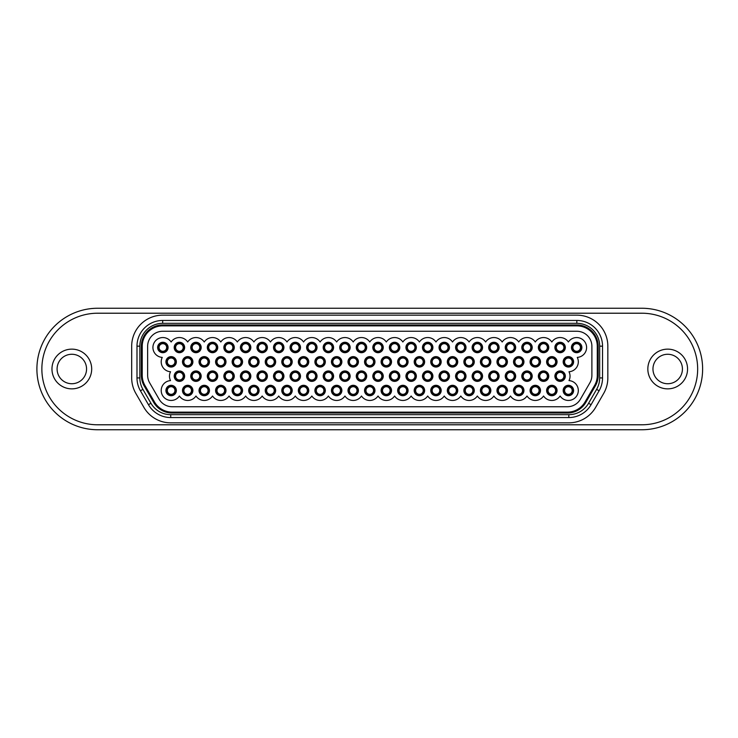 <?xml version="1.0" encoding="UTF-8"?>
<svg xmlns="http://www.w3.org/2000/svg" width="738" height="738" viewBox="0 0 738 738"><rect width="100%" height="100%" fill="white"/><g stroke="black" fill="none" stroke-linecap="round" stroke-linejoin="round"><path stroke-width="1.11" d="M336.657 365.642A3.81 3.81 0 0 1 332.847 361.832A3.81 3.81 0 0 1 336.657 358.022A3.81 3.81 0 0 1 340.467 361.832A3.81 3.81 0 0 1 336.657 365.642M336.657 356.62A5.212 5.212 0 0 1 341.869 361.832A5.212 5.212 0 0 1 336.657 367.044A5.212 5.212 0 0 1 331.445 361.832A5.212 5.212 0 0 1 336.657 356.62M336.657 366.389A4.548 4.548 0 0 1 332.109 361.832A4.548 4.548 0 0 1 336.657 357.284A4.548 4.548 0 0 1 341.205 361.832A4.548 4.548 0 0 1 336.657 366.389M460.798 379.978A3.81 3.81 0 0 1 456.988 376.168A3.81 3.81 0 0 1 460.798 372.358A3.81 3.81 0 0 1 464.608 376.168A3.81 3.81 0 0 1 460.798 379.978M460.798 370.956A5.212 5.212 0 0 1 466.01 376.168A5.212 5.212 0 0 1 460.798 381.38A5.212 5.212 0 0 1 455.586 376.168A5.212 5.212 0 0 1 460.798 370.956M460.798 380.716A4.548 4.548 0 0 1 456.25 376.168A4.548 4.548 0 0 1 460.798 371.611A4.548 4.548 0 0 1 465.346 376.168A4.548 4.548 0 0 1 460.798 380.716M204.242 394.323A3.81 3.81 0 0 1 200.432 390.522A3.81 3.81 0 0 1 204.242 386.712A3.81 3.81 0 0 1 208.051 390.522A3.81 3.81 0 0 1 204.242 394.323M204.242 385.301A5.212 5.212 0 0 1 209.454 390.522A5.212 5.212 0 0 1 204.242 395.734A5.212 5.212 0 0 1 199.029 390.522A5.212 5.212 0 0 1 204.242 385.301M208.789 390.522A4.548 4.548 0 0 1 204.242 395.07A4.548 4.548 0 0 1 199.694 390.522A4.548 4.548 0 0 1 204.242 385.965A4.548 4.548 0 0 1 208.789 390.522M286.999 365.642A3.81 3.81 0 0 1 283.198 361.832A3.81 3.81 0 0 1 286.999 358.022A3.81 3.81 0 0 1 290.809 361.832A3.81 3.81 0 0 1 286.999 365.642M286.999 356.62A5.212 5.212 0 0 1 292.211 361.832A5.212 5.212 0 0 1 286.999 367.044A5.212 5.212 0 0 1 281.787 361.832A5.212 5.212 0 0 1 286.999 356.62M286.999 366.389A4.548 4.548 0 0 1 282.451 361.832A4.548 4.548 0 0 1 286.999 357.284A4.548 4.548 0 0 1 291.556 361.832A4.548 4.548 0 0 1 286.999 366.389M187.692 365.642A3.81 3.81 0 0 1 183.882 361.832A3.81 3.81 0 0 1 187.692 358.022A3.81 3.81 0 0 1 191.493 361.832A3.81 3.81 0 0 1 187.692 365.642M187.692 356.62A5.212 5.212 0 0 1 192.904 361.832A5.212 5.212 0 0 1 187.692 367.044A5.212 5.212 0 0 1 182.48 361.832A5.212 5.212 0 0 1 187.692 356.62M192.24 361.832A4.548 4.548 0 0 1 187.692 366.389A4.548 4.548 0 0 1 183.135 361.832A4.548 4.548 0 0 1 187.692 357.284A4.548 4.548 0 0 1 192.24 361.832M245.625 351.288A3.81 3.81 0 0 1 241.815 347.478A3.81 3.81 0 0 1 245.625 343.677A3.81 3.81 0 0 1 249.426 347.478A3.81 3.81 0 0 1 245.625 351.288M245.625 342.266A5.212 5.212 0 0 1 250.837 347.478A5.212 5.212 0 0 1 245.625 352.699A5.212 5.212 0 0 1 240.404 347.478A5.212 5.212 0 0 1 245.625 342.266M250.173 347.478A4.548 4.548 0 0 1 245.625 352.035A4.548 4.548 0 0 1 241.068 347.478A4.548 4.548 0 0 1 245.625 342.93A4.548 4.548 0 0 1 250.173 347.478M253.9 394.323A3.81 3.81 0 0 1 250.09 390.522A3.81 3.81 0 0 1 253.9 386.712A3.81 3.81 0 0 1 257.7 390.522A3.81 3.81 0 0 1 253.9 394.323M253.9 385.301A5.212 5.212 0 0 1 259.112 390.522A5.212 5.212 0 0 1 253.9 395.734A5.212 5.212 0 0 1 248.688 390.522A5.212 5.212 0 0 1 253.9 385.301M253.9 395.07A4.548 4.548 0 0 1 249.343 390.522A4.548 4.548 0 0 1 253.9 385.965A4.548 4.548 0 0 1 258.448 390.522A4.548 4.548 0 0 1 253.9 395.07M469.073 365.642A3.81 3.81 0 0 1 465.263 361.832A3.81 3.81 0 0 1 469.073 358.022A3.81 3.81 0 0 1 472.883 361.832A3.81 3.81 0 0 1 469.073 365.642M469.073 356.62A5.212 5.212 0 0 1 474.285 361.832A5.212 5.212 0 0 1 469.073 367.044A5.212 5.212 0 0 1 463.861 361.832A5.212 5.212 0 0 1 469.073 356.62M469.073 366.389A4.548 4.548 0 0 1 464.525 361.832A4.548 4.548 0 0 1 469.073 357.284A4.548 4.548 0 0 1 473.63 361.832A4.548 4.548 0 0 1 469.073 366.389M419.415 394.323A3.81 3.81 0 0 1 415.614 390.522A3.81 3.81 0 0 1 419.415 386.712A3.81 3.81 0 0 1 423.225 390.522A3.81 3.81 0 0 1 419.415 394.323M419.415 385.301A5.212 5.212 0 0 1 424.636 390.522A5.212 5.212 0 0 1 419.415 395.734A5.212 5.212 0 0 1 414.202 390.522A5.212 5.212 0 0 1 419.415 385.301M423.972 390.522A4.548 4.548 0 0 1 419.415 395.07A4.548 4.548 0 0 1 414.867 390.522A4.548 4.548 0 0 1 419.415 385.965A4.548 4.548 0 0 1 423.972 390.522M270.449 365.642A3.81 3.81 0 0 1 266.639 361.832A3.81 3.81 0 0 1 270.449 358.022A3.81 3.81 0 0 1 274.259 361.832A3.81 3.81 0 0 1 270.449 365.642M270.449 356.62A5.212 5.212 0 0 1 275.661 361.832A5.212 5.212 0 0 1 270.449 367.044A5.212 5.212 0 0 1 265.237 361.832A5.212 5.212 0 0 1 270.449 356.62M270.449 366.389A4.548 4.548 0 0 1 265.901 361.832A4.548 4.548 0 0 1 270.449 357.284A4.548 4.548 0 0 1 274.997 361.832A4.548 4.548 0 0 1 270.449 366.389M560.114 351.288A3.81 3.81 0 0 1 556.304 347.478A3.81 3.81 0 0 1 560.114 343.677A3.81 3.81 0 0 1 563.915 347.478A3.81 3.81 0 0 1 560.114 351.288M560.114 342.266A5.212 5.212 0 0 1 565.326 347.478A5.212 5.212 0 0 1 560.114 352.699A5.212 5.212 0 0 1 554.893 347.478A5.212 5.212 0 0 1 560.114 342.266M560.114 352.035A4.548 4.548 0 0 1 555.557 347.478A4.548 4.548 0 0 1 560.114 342.93A4.548 4.548 0 0 1 564.662 347.478A4.548 4.548 0 0 1 560.114 352.035M460.798 351.288A3.81 3.81 0 0 1 456.988 347.478A3.81 3.81 0 0 1 460.798 343.677A3.81 3.81 0 0 1 464.608 347.478A3.81 3.81 0 0 1 460.798 351.288M460.798 342.266A5.212 5.212 0 0 1 466.01 347.478A5.212 5.212 0 0 1 460.798 352.699A5.212 5.212 0 0 1 455.586 347.478A5.212 5.212 0 0 1 460.798 342.266M465.346 347.478A4.548 4.548 0 0 1 460.798 352.035A4.548 4.548 0 0 1 456.25 347.478A4.548 4.548 0 0 1 460.798 342.93A4.548 4.548 0 0 1 465.346 347.478M171.133 394.323A3.81 3.81 0 0 1 167.332 390.522A3.81 3.81 0 0 1 171.133 386.712A3.81 3.81 0 0 1 174.943 390.522A3.81 3.81 0 0 1 171.133 394.323M171.133 385.301A5.212 5.212 0 0 1 176.354 390.522A5.212 5.212 0 0 1 171.133 395.734A5.212 5.212 0 0 1 165.921 390.522A5.212 5.212 0 0 1 171.133 385.301M171.133 395.07A4.548 4.548 0 0 1 166.585 390.522A4.548 4.548 0 0 1 171.133 385.965A4.548 4.548 0 0 1 175.69 390.522A4.548 4.548 0 0 1 171.133 395.07M344.932 351.288A3.81 3.81 0 0 1 341.122 347.478A3.81 3.81 0 0 1 344.932 343.677A3.81 3.81 0 0 1 348.742 347.478A3.81 3.81 0 0 1 344.932 351.288M344.932 342.266A5.212 5.212 0 0 1 350.144 347.478A5.212 5.212 0 0 1 344.932 352.699A5.212 5.212 0 0 1 339.72 347.478A5.212 5.212 0 0 1 344.932 342.266M344.932 352.035A4.548 4.548 0 0 1 340.384 347.478A4.548 4.548 0 0 1 344.932 342.93A4.548 4.548 0 0 1 349.489 347.478A4.548 4.548 0 0 1 344.932 352.035M419.415 365.642A3.81 3.81 0 0 1 415.614 361.832A3.81 3.81 0 0 1 419.415 358.022A3.81 3.81 0 0 1 423.225 361.832A3.81 3.81 0 0 1 419.415 365.642M419.415 356.62A5.212 5.212 0 0 1 424.636 361.832A5.212 5.212 0 0 1 419.415 367.044A5.212 5.212 0 0 1 414.202 361.832A5.212 5.212 0 0 1 419.415 356.62M419.415 366.389A4.548 4.548 0 0 1 414.867 361.832A4.548 4.548 0 0 1 419.415 357.284A4.548 4.548 0 0 1 423.972 361.832A4.548 4.548 0 0 1 419.415 366.389M435.974 394.323A3.81 3.81 0 0 1 432.164 390.522A3.81 3.81 0 0 1 435.974 386.712A3.81 3.81 0 0 1 439.774 390.522A3.81 3.81 0 0 1 435.974 394.323M435.974 385.301A5.212 5.212 0 0 1 441.186 390.522A5.212 5.212 0 0 1 435.974 395.734A5.212 5.212 0 0 1 430.752 390.522A5.212 5.212 0 0 1 435.974 385.301M440.521 390.522A4.548 4.548 0 0 1 435.974 395.07A4.548 4.548 0 0 1 431.416 390.522A4.548 4.548 0 0 1 435.974 385.965A4.548 4.548 0 0 1 440.521 390.522M568.389 365.642A3.81 3.81 0 0 1 564.579 361.832A3.81 3.81 0 0 1 568.389 358.022A3.81 3.81 0 0 1 572.19 361.832A3.81 3.81 0 0 1 568.389 365.642M568.389 356.62A5.212 5.212 0 0 1 573.601 361.832A5.212 5.212 0 0 1 568.389 367.044A5.212 5.212 0 0 1 563.168 361.832A5.212 5.212 0 0 1 568.389 356.62M572.937 361.832A4.548 4.548 0 0 1 568.389 366.389A4.548 4.548 0 0 1 563.832 361.832A4.548 4.548 0 0 1 568.389 357.284A4.548 4.548 0 0 1 572.937 361.832M485.622 365.642A3.81 3.81 0 0 1 481.822 361.832A3.81 3.81 0 0 1 485.622 358.022A3.81 3.81 0 0 1 489.432 361.832A3.81 3.81 0 0 1 485.622 365.642M485.622 356.62A5.212 5.212 0 0 1 490.844 361.832A5.212 5.212 0 0 1 485.622 367.044A5.212 5.212 0 0 1 480.41 361.832A5.212 5.212 0 0 1 485.622 356.62M485.622 366.389A4.548 4.548 0 0 1 481.075 361.832A4.548 4.548 0 0 1 485.622 357.284A4.548 4.548 0 0 1 490.18 361.832A4.548 4.548 0 0 1 485.622 366.389M187.692 394.323A3.81 3.81 0 0 1 183.882 390.522A3.81 3.81 0 0 1 187.692 386.712A3.81 3.81 0 0 1 191.493 390.522A3.81 3.81 0 0 1 187.692 394.323M187.692 385.301A5.212 5.212 0 0 1 192.904 390.522A5.212 5.212 0 0 1 187.692 395.734A5.212 5.212 0 0 1 182.48 390.522A5.212 5.212 0 0 1 187.692 385.301M187.692 395.07A4.548 4.548 0 0 1 183.135 390.522A4.548 4.548 0 0 1 187.692 385.965A4.548 4.548 0 0 1 192.24 390.522A4.548 4.548 0 0 1 187.692 395.07M527.006 379.978A3.81 3.81 0 0 1 523.196 376.168A3.81 3.81 0 0 1 527.006 372.358A3.81 3.81 0 0 1 530.816 376.168A3.81 3.81 0 0 1 527.006 379.978M527.006 370.956A5.212 5.212 0 0 1 532.218 376.168A5.212 5.212 0 0 1 527.006 381.38A5.212 5.212 0 0 1 521.794 376.168A5.212 5.212 0 0 1 527.006 370.956M527.006 380.716A4.548 4.548 0 0 1 522.458 376.168A4.548 4.548 0 0 1 527.006 371.611A4.548 4.548 0 0 1 531.554 376.168A4.548 4.548 0 0 1 527.006 380.716M220.791 394.323A3.81 3.81 0 0 1 216.99 390.522A3.81 3.81 0 0 1 220.791 386.712A3.81 3.81 0 0 1 224.601 390.522A3.81 3.81 0 0 1 220.791 394.323M220.791 385.301A5.212 5.212 0 0 1 226.003 390.522A5.212 5.212 0 0 1 220.791 395.734A5.212 5.212 0 0 1 215.579 390.522A5.212 5.212 0 0 1 220.791 385.301M225.348 390.522A4.548 4.548 0 0 1 220.791 395.07A4.548 4.548 0 0 1 216.243 390.522A4.548 4.548 0 0 1 220.791 385.965A4.548 4.548 0 0 1 225.348 390.522M378.041 379.978A3.81 3.81 0 0 1 374.231 376.168A3.81 3.81 0 0 1 378.041 372.358A3.81 3.81 0 0 1 381.841 376.168A3.81 3.81 0 0 1 378.041 379.978M378.041 370.956A5.212 5.212 0 0 1 383.253 376.168A5.212 5.212 0 0 1 378.041 381.38A5.212 5.212 0 0 1 372.819 376.168A5.212 5.212 0 0 1 378.041 370.956M382.588 376.168A4.548 4.548 0 0 1 378.041 380.716A4.548 4.548 0 0 1 373.483 376.168A4.548 4.548 0 0 1 378.041 371.611A4.548 4.548 0 0 1 382.588 376.168M328.382 351.288A3.81 3.81 0 0 1 324.572 347.478A3.81 3.81 0 0 1 328.382 343.677A3.81 3.81 0 0 1 332.192 347.478A3.81 3.81 0 0 1 328.382 351.288M328.382 342.266A5.212 5.212 0 0 1 333.594 347.478A5.212 5.212 0 0 1 328.382 352.699A5.212 5.212 0 0 1 323.17 347.478A5.212 5.212 0 0 1 328.382 342.266M332.93 347.478A4.548 4.548 0 0 1 328.382 352.035A4.548 4.548 0 0 1 323.825 347.478A4.548 4.548 0 0 1 328.382 342.93A4.548 4.548 0 0 1 332.93 347.478M204.242 365.642A3.81 3.81 0 0 1 200.432 361.832A3.81 3.81 0 0 1 204.242 358.022A3.81 3.81 0 0 1 208.051 361.832A3.81 3.81 0 0 1 204.242 365.642M204.242 356.62A5.212 5.212 0 0 1 209.454 361.832A5.212 5.212 0 0 1 204.242 367.044A5.212 5.212 0 0 1 199.029 361.832A5.212 5.212 0 0 1 204.242 356.62M204.242 366.389A4.548 4.548 0 0 1 199.694 361.832A4.548 4.548 0 0 1 204.242 357.284A4.548 4.548 0 0 1 208.789 361.832A4.548 4.548 0 0 1 204.242 366.389M535.281 365.642A3.81 3.81 0 0 1 531.471 361.832A3.81 3.81 0 0 1 535.281 358.022A3.81 3.81 0 0 1 539.091 361.832A3.81 3.81 0 0 1 535.281 365.642M535.281 356.62A5.212 5.212 0 0 1 540.493 361.832A5.212 5.212 0 0 1 535.281 367.044A5.212 5.212 0 0 1 530.068 361.832A5.212 5.212 0 0 1 535.281 356.62M535.281 366.389A4.548 4.548 0 0 1 530.733 361.832A4.548 4.548 0 0 1 535.281 357.284A4.548 4.548 0 0 1 539.838 361.832A4.548 4.548 0 0 1 535.281 366.389M195.967 379.978A3.81 3.81 0 0 1 192.157 376.168A3.81 3.81 0 0 1 195.967 372.358A3.81 3.81 0 0 1 199.777 376.168A3.81 3.81 0 0 1 195.967 379.978M195.967 370.956A5.212 5.212 0 0 1 201.179 376.168A5.212 5.212 0 0 1 195.967 381.38A5.212 5.212 0 0 1 190.755 376.168A5.212 5.212 0 0 1 195.967 370.956M195.967 380.716A4.548 4.548 0 0 1 191.41 376.168A4.548 4.548 0 0 1 195.967 371.611A4.548 4.548 0 0 1 200.515 376.168A4.548 4.548 0 0 1 195.967 380.716M452.523 394.323A3.81 3.81 0 0 1 448.713 390.522A3.81 3.81 0 0 1 452.523 386.712A3.81 3.81 0 0 1 456.333 390.522A3.81 3.81 0 0 1 452.523 394.323M452.523 385.301A5.212 5.212 0 0 1 457.735 390.522A5.212 5.212 0 0 1 452.523 395.734A5.212 5.212 0 0 1 447.311 390.522A5.212 5.212 0 0 1 452.523 385.301M452.523 395.07A4.548 4.548 0 0 1 447.966 390.522A4.548 4.548 0 0 1 452.523 385.965A4.548 4.548 0 0 1 457.071 390.522A4.548 4.548 0 0 1 452.523 395.07M336.657 394.323A3.81 3.81 0 0 1 332.847 390.522A3.81 3.81 0 0 1 336.657 386.712A3.81 3.81 0 0 1 340.467 390.522A3.81 3.81 0 0 1 336.657 394.323M336.657 385.301A5.212 5.212 0 0 1 341.869 390.522A5.212 5.212 0 0 1 336.657 395.734A5.212 5.212 0 0 1 331.445 390.522A5.212 5.212 0 0 1 336.657 385.301M341.205 390.522A4.548 4.548 0 0 1 336.657 395.07A4.548 4.548 0 0 1 332.109 390.522A4.548 4.548 0 0 1 336.657 385.965A4.548 4.548 0 0 1 341.205 390.522M361.482 379.978A3.81 3.81 0 0 1 357.681 376.168A3.81 3.81 0 0 1 361.482 372.358A3.81 3.81 0 0 1 365.292 376.168A3.81 3.81 0 0 1 361.482 379.978M361.482 370.956A5.212 5.212 0 0 1 366.703 376.168A5.212 5.212 0 0 1 361.482 381.38A5.212 5.212 0 0 1 356.269 376.168A5.212 5.212 0 0 1 361.482 370.956M366.039 376.168A4.548 4.548 0 0 1 361.482 380.716A4.548 4.548 0 0 1 356.934 376.168A4.548 4.548 0 0 1 361.482 371.611A4.548 4.548 0 0 1 366.039 376.168M270.449 394.323A3.81 3.81 0 0 1 266.639 390.522A3.81 3.81 0 0 1 270.449 386.712A3.81 3.81 0 0 1 274.259 390.522A3.81 3.81 0 0 1 270.449 394.323M270.449 385.301A5.212 5.212 0 0 1 275.661 390.522A5.212 5.212 0 0 1 270.449 395.734A5.212 5.212 0 0 1 265.237 390.522A5.212 5.212 0 0 1 270.449 385.301M274.997 390.522A4.548 4.548 0 0 1 270.449 395.07A4.548 4.548 0 0 1 265.901 390.522A4.548 4.548 0 0 1 270.449 385.965A4.548 4.548 0 0 1 274.997 390.522M369.766 394.323A3.81 3.81 0 0 1 365.956 390.522A3.81 3.81 0 0 1 369.766 386.712A3.81 3.81 0 0 1 373.566 390.522A3.81 3.81 0 0 1 369.766 394.323M369.766 385.301A5.212 5.212 0 0 1 374.978 390.522A5.212 5.212 0 0 1 369.766 395.734A5.212 5.212 0 0 1 364.544 390.522A5.212 5.212 0 0 1 369.766 385.301M374.314 390.522A4.548 4.548 0 0 1 369.766 395.07A4.548 4.548 0 0 1 365.209 390.522A4.548 4.548 0 0 1 369.766 385.965A4.548 4.548 0 0 1 374.314 390.522M535.281 394.323A3.81 3.81 0 0 1 531.471 390.522A3.81 3.81 0 0 1 535.281 386.712A3.81 3.81 0 0 1 539.091 390.522A3.81 3.81 0 0 1 535.281 394.323M535.281 385.301A5.212 5.212 0 0 1 540.493 390.522A5.212 5.212 0 0 1 535.281 395.734A5.212 5.212 0 0 1 530.068 390.522A5.212 5.212 0 0 1 535.281 385.301M535.281 395.07A4.548 4.548 0 0 1 530.733 390.522A4.548 4.548 0 0 1 535.281 385.965A4.548 4.548 0 0 1 539.838 390.522A4.548 4.548 0 0 1 535.281 395.07M485.622 394.323A3.81 3.81 0 0 1 481.822 390.522A3.81 3.81 0 0 1 485.622 386.712A3.81 3.81 0 0 1 489.432 390.522A3.81 3.81 0 0 1 485.622 394.323M485.622 385.301A5.212 5.212 0 0 1 490.844 390.522A5.212 5.212 0 0 1 485.622 395.734A5.212 5.212 0 0 1 480.41 390.522A5.212 5.212 0 0 1 485.622 385.301M490.18 390.522A4.548 4.548 0 0 1 485.622 395.07A4.548 4.548 0 0 1 481.075 390.522A4.548 4.548 0 0 1 485.622 385.965A4.548 4.548 0 0 1 490.18 390.522M394.59 379.978A3.81 3.81 0 0 1 390.78 376.168A3.81 3.81 0 0 1 394.59 372.358A3.81 3.81 0 0 1 398.4 376.168A3.81 3.81 0 0 1 394.59 379.978M394.59 370.956A5.212 5.212 0 0 1 399.802 376.168A5.212 5.212 0 0 1 394.59 381.38A5.212 5.212 0 0 1 389.378 376.168A5.212 5.212 0 0 1 394.59 370.956M394.59 380.716A4.548 4.548 0 0 1 390.042 376.168A4.548 4.548 0 0 1 394.59 371.611A4.548 4.548 0 0 1 399.138 376.168A4.548 4.548 0 0 1 394.59 380.716M278.724 351.288A3.81 3.81 0 0 1 274.914 347.478A3.81 3.81 0 0 1 278.724 343.677A3.81 3.81 0 0 1 282.534 347.478A3.81 3.81 0 0 1 278.724 351.288M278.724 342.266A5.212 5.212 0 0 1 283.936 347.478A5.212 5.212 0 0 1 278.724 352.699A5.212 5.212 0 0 1 273.512 347.478A5.212 5.212 0 0 1 278.724 342.266M278.724 352.035A4.548 4.548 0 0 1 274.176 347.478A4.548 4.548 0 0 1 278.724 342.93A4.548 4.548 0 0 1 283.281 347.478A4.548 4.548 0 0 1 278.724 352.035M402.865 394.323A3.81 3.81 0 0 1 399.055 390.522A3.81 3.81 0 0 1 402.865 386.712A3.81 3.81 0 0 1 406.675 390.522A3.81 3.81 0 0 1 402.865 394.323M402.865 385.301A5.212 5.212 0 0 1 408.077 390.522A5.212 5.212 0 0 1 402.865 395.734A5.212 5.212 0 0 1 397.653 390.522A5.212 5.212 0 0 1 402.865 385.301M402.865 395.07A4.548 4.548 0 0 1 398.317 390.522A4.548 4.548 0 0 1 402.865 385.965A4.548 4.548 0 0 1 407.413 390.522A4.548 4.548 0 0 1 402.865 395.07M493.897 351.288A3.81 3.81 0 0 1 490.097 347.478A3.81 3.81 0 0 1 493.897 343.677A3.81 3.81 0 0 1 497.707 347.478A3.81 3.81 0 0 1 493.897 351.288M493.897 342.266A5.212 5.212 0 0 1 499.119 347.478A5.212 5.212 0 0 1 493.897 352.699A5.212 5.212 0 0 1 488.685 347.478A5.212 5.212 0 0 1 493.897 342.266M493.897 352.035A4.548 4.548 0 0 1 489.349 347.478A4.548 4.548 0 0 1 493.897 342.93A4.548 4.548 0 0 1 498.454 347.478A4.548 4.548 0 0 1 493.897 352.035M262.174 351.288A3.81 3.81 0 0 1 258.365 347.478A3.81 3.81 0 0 1 262.174 343.677A3.81 3.81 0 0 1 265.984 347.478A3.81 3.81 0 0 1 262.174 351.288M262.174 342.266A5.212 5.212 0 0 1 267.387 347.478A5.212 5.212 0 0 1 262.174 352.699A5.212 5.212 0 0 1 256.962 347.478A5.212 5.212 0 0 1 262.174 342.266M266.722 347.478A4.548 4.548 0 0 1 262.174 352.035A4.548 4.548 0 0 1 257.617 347.478A4.548 4.548 0 0 1 262.174 342.93A4.548 4.548 0 0 1 266.722 347.478M502.181 394.323A3.81 3.81 0 0 1 498.371 390.522A3.81 3.81 0 0 1 502.181 386.712A3.81 3.81 0 0 1 505.982 390.522A3.81 3.81 0 0 1 502.181 394.323M502.181 385.301A5.212 5.212 0 0 1 507.393 390.522A5.212 5.212 0 0 1 502.181 395.734A5.212 5.212 0 0 1 496.96 390.522A5.212 5.212 0 0 1 502.181 385.301M506.729 390.522A4.548 4.548 0 0 1 502.181 395.07A4.548 4.548 0 0 1 497.624 390.522A4.548 4.548 0 0 1 502.181 385.965A4.548 4.548 0 0 1 506.729 390.522M560.114 379.978A3.81 3.81 0 0 1 556.304 376.168A3.81 3.81 0 0 1 560.114 372.358A3.81 3.81 0 0 1 563.915 376.168A3.81 3.81 0 0 1 560.114 379.978M560.114 370.956A5.212 5.212 0 0 1 565.326 376.168A5.212 5.212 0 0 1 560.114 381.38A5.212 5.212 0 0 1 554.893 376.168A5.212 5.212 0 0 1 560.114 370.956M564.662 376.168A4.548 4.548 0 0 1 560.114 380.716A4.548 4.548 0 0 1 555.557 376.168A4.548 4.548 0 0 1 560.114 371.611A4.548 4.548 0 0 1 564.662 376.168M253.9 365.642A3.81 3.81 0 0 1 250.09 361.832A3.81 3.81 0 0 1 253.9 358.022A3.81 3.81 0 0 1 257.7 361.832A3.81 3.81 0 0 1 253.9 365.642M253.9 356.62A5.212 5.212 0 0 1 259.112 361.832A5.212 5.212 0 0 1 253.9 367.044A5.212 5.212 0 0 1 248.688 361.832A5.212 5.212 0 0 1 253.9 356.62M258.448 361.832A4.548 4.548 0 0 1 253.9 366.389A4.548 4.548 0 0 1 249.343 361.832A4.548 4.548 0 0 1 253.9 357.284A4.548 4.548 0 0 1 258.448 361.832M303.558 365.642A3.81 3.81 0 0 1 299.748 361.832A3.81 3.81 0 0 1 303.558 358.022A3.81 3.81 0 0 1 307.359 361.832A3.81 3.81 0 0 1 303.558 365.642M303.558 356.62A5.212 5.212 0 0 1 308.77 361.832A5.212 5.212 0 0 1 303.558 367.044A5.212 5.212 0 0 1 298.337 361.832A5.212 5.212 0 0 1 303.558 356.62M308.106 361.832A4.548 4.548 0 0 1 303.558 366.389A4.548 4.548 0 0 1 299.001 361.832A4.548 4.548 0 0 1 303.558 357.284A4.548 4.548 0 0 1 308.106 361.832M262.174 379.978A3.81 3.81 0 0 1 258.365 376.168A3.81 3.81 0 0 1 262.174 372.358A3.81 3.81 0 0 1 265.984 376.168A3.81 3.81 0 0 1 262.174 379.978M262.174 370.956A5.212 5.212 0 0 1 267.387 376.168A5.212 5.212 0 0 1 262.174 381.38A5.212 5.212 0 0 1 256.962 376.168A5.212 5.212 0 0 1 262.174 370.956M262.174 380.716A4.548 4.548 0 0 1 257.617 376.168A4.548 4.548 0 0 1 262.174 371.611A4.548 4.548 0 0 1 266.722 376.168A4.548 4.548 0 0 1 262.174 380.716M427.689 379.978A3.81 3.81 0 0 1 423.889 376.168A3.81 3.81 0 0 1 427.689 372.358A3.81 3.81 0 0 1 431.499 376.168A3.81 3.81 0 0 1 427.689 379.978M427.689 370.956A5.212 5.212 0 0 1 432.911 376.168A5.212 5.212 0 0 1 427.689 381.38A5.212 5.212 0 0 1 422.477 376.168A5.212 5.212 0 0 1 427.689 370.956M432.247 376.168A4.548 4.548 0 0 1 427.689 380.716A4.548 4.548 0 0 1 423.142 376.168A4.548 4.548 0 0 1 427.689 371.611A4.548 4.548 0 0 1 432.247 376.168M295.274 379.978A3.81 3.81 0 0 1 291.473 376.168A3.81 3.81 0 0 1 295.274 372.358A3.81 3.81 0 0 1 299.084 376.168A3.81 3.81 0 0 1 295.274 379.978M295.274 370.956A5.212 5.212 0 0 1 300.495 376.168A5.212 5.212 0 0 1 295.274 381.38A5.212 5.212 0 0 1 290.062 376.168A5.212 5.212 0 0 1 295.274 370.956M299.831 376.168A4.548 4.548 0 0 1 295.274 380.716A4.548 4.548 0 0 1 290.726 376.168A4.548 4.548 0 0 1 295.274 371.611A4.548 4.548 0 0 1 299.831 376.168M353.207 394.323A3.81 3.81 0 0 1 349.406 390.522A3.81 3.81 0 0 1 353.207 386.712A3.81 3.81 0 0 1 357.017 390.522A3.81 3.81 0 0 1 353.207 394.323M353.207 385.301A5.212 5.212 0 0 1 358.419 390.522A5.212 5.212 0 0 1 353.207 395.734A5.212 5.212 0 0 1 347.995 390.522A5.212 5.212 0 0 1 353.207 385.301M357.764 390.522A4.548 4.548 0 0 1 353.207 395.07A4.548 4.548 0 0 1 348.659 390.522A4.548 4.548 0 0 1 353.207 385.965A4.548 4.548 0 0 1 357.764 390.522M245.625 379.978A3.81 3.81 0 0 1 241.815 376.168A3.81 3.81 0 0 1 245.625 372.358A3.81 3.81 0 0 1 249.426 376.168A3.81 3.81 0 0 1 245.625 379.978M245.625 370.956A5.212 5.212 0 0 1 250.837 376.168A5.212 5.212 0 0 1 245.625 381.38A5.212 5.212 0 0 1 240.404 376.168A5.212 5.212 0 0 1 245.625 370.956M250.173 376.168A4.548 4.548 0 0 1 245.625 380.716A4.548 4.548 0 0 1 241.068 376.168A4.548 4.548 0 0 1 245.625 371.611A4.548 4.548 0 0 1 250.173 376.168M386.315 365.642A3.81 3.81 0 0 1 382.505 361.832A3.81 3.81 0 0 1 386.315 358.022A3.81 3.81 0 0 1 390.116 361.832A3.81 3.81 0 0 1 386.315 365.642M386.315 356.62A5.212 5.212 0 0 1 391.527 361.832A5.212 5.212 0 0 1 386.315 367.044A5.212 5.212 0 0 1 381.103 361.832A5.212 5.212 0 0 1 386.315 356.62M390.863 361.832A4.548 4.548 0 0 1 386.315 366.389A4.548 4.548 0 0 1 381.758 361.832A4.548 4.548 0 0 1 386.315 357.284A4.548 4.548 0 0 1 390.863 361.832M527.006 351.288A3.81 3.81 0 0 1 523.196 347.478A3.81 3.81 0 0 1 527.006 343.677A3.81 3.81 0 0 1 530.816 347.478A3.81 3.81 0 0 1 527.006 351.288M527.006 342.266A5.212 5.212 0 0 1 532.218 347.478A5.212 5.212 0 0 1 527.006 352.699A5.212 5.212 0 0 1 521.794 347.478A5.212 5.212 0 0 1 527.006 342.266M531.554 347.478A4.548 4.548 0 0 1 527.006 352.035A4.548 4.548 0 0 1 522.458 347.478A4.548 4.548 0 0 1 527.006 342.93A4.548 4.548 0 0 1 531.554 347.478M229.066 351.288A3.81 3.81 0 0 1 225.265 347.478A3.81 3.81 0 0 1 229.066 343.677A3.81 3.81 0 0 1 232.876 347.478A3.81 3.81 0 0 1 229.066 351.288M229.066 342.266A5.212 5.212 0 0 1 234.287 347.478A5.212 5.212 0 0 1 229.066 352.699A5.212 5.212 0 0 1 223.854 347.478A5.212 5.212 0 0 1 229.066 342.266M229.066 352.035A4.548 4.548 0 0 1 224.518 347.478A4.548 4.548 0 0 1 229.066 342.93A4.548 4.548 0 0 1 233.623 347.478A4.548 4.548 0 0 1 229.066 352.035M344.932 379.978A3.81 3.81 0 0 1 341.122 376.168A3.81 3.81 0 0 1 344.932 372.358A3.81 3.81 0 0 1 348.742 376.168A3.81 3.81 0 0 1 344.932 379.978M344.932 370.956A5.212 5.212 0 0 1 350.144 376.168A5.212 5.212 0 0 1 344.932 381.38A5.212 5.212 0 0 1 339.72 376.168A5.212 5.212 0 0 1 344.932 370.956M344.932 380.716A4.548 4.548 0 0 1 340.384 376.168A4.548 4.548 0 0 1 344.932 371.611A4.548 4.548 0 0 1 349.489 376.168A4.548 4.548 0 0 1 344.932 380.716M162.858 337.552A9.935 9.935 0 0 0 152.932 347.174A9.935 9.935 0 0 0 162.249 357.395A9.935 9.935 0 0 0 170.524 371.749A9.935 9.935 0 0 0 170.524 380.605A9.935 9.935 0 0 0 162.535 395.476A9.935 9.935 0 0 0 179.417 396.011A9.935 9.935 0 0 0 195.967 396.011A9.935 9.935 0 0 0 212.516 396.011A9.935 9.935 0 0 0 229.066 396.011A9.935 9.935 0 0 0 245.625 396.011A9.935 9.935 0 0 0 262.174 396.011A9.935 9.935 0 0 0 278.724 396.011A9.935 9.935 0 0 0 295.274 396.011A9.935 9.935 0 0 0 311.833 396.011A9.935 9.935 0 0 0 328.382 396.011A9.935 9.935 0 0 0 344.932 396.011A9.935 9.935 0 0 0 361.482 396.011A9.935 9.935 0 0 0 378.041 396.011A9.935 9.935 0 0 0 394.59 396.011A9.935 9.935 0 0 0 411.14 396.011A9.935 9.935 0 0 0 427.689 396.011A9.935 9.935 0 0 0 444.248 396.011A9.935 9.935 0 0 0 460.798 396.011A9.935 9.935 0 0 0 477.348 396.011A9.935 9.935 0 0 0 493.897 396.011A9.935 9.935 0 0 0 510.456 396.011A9.935 9.935 0 0 0 527.006 396.011A9.935 9.935 0 0 0 543.555 396.011A9.935 9.935 0 0 0 560.114 396.011A9.935 9.935 0 0 0 576.987 395.476A9.935 9.935 0 0 0 568.998 380.605A9.935 9.935 0 0 0 568.998 371.749A9.935 9.935 0 0 0 577.273 357.395A9.935 9.935 0 0 0 586.59 347.174A9.935 9.935 0 0 0 568.389 341.989A9.935 9.935 0 0 0 551.83 341.989A9.935 9.935 0 0 0 535.281 341.989A9.935 9.935 0 0 0 518.731 341.989A9.935 9.935 0 0 0 502.181 341.989A9.935 9.935 0 0 0 485.622 341.989A9.935 9.935 0 0 0 469.073 341.989A9.935 9.935 0 0 0 452.523 341.989A9.935 9.935 0 0 0 435.974 341.989A9.935 9.935 0 0 0 419.415 341.989A9.935 9.935 0 0 0 402.865 341.989A9.935 9.935 0 0 0 386.315 341.989A9.935 9.935 0 0 0 369.766 341.989A9.935 9.935 0 0 0 353.207 341.989A9.935 9.935 0 0 0 336.657 341.989A9.935 9.935 0 0 0 320.108 341.989A9.935 9.935 0 0 0 303.558 341.989A9.935 9.935 0 0 0 286.999 341.989A9.935 9.935 0 0 0 270.449 341.989A9.935 9.935 0 0 0 253.9 341.989A9.935 9.935 0 0 0 237.341 341.989A9.935 9.935 0 0 0 220.791 341.989A9.935 9.935 0 0 0 204.242 341.989A9.935 9.935 0 0 0 187.692 341.989A9.935 9.935 0 0 0 171.133 341.989A9.935 9.935 0 0 0 162.858 337.552M149.648 382.819L159.113 399.212A15.064 15.064 0 0 0 172.157 406.739L567.365 406.739A15.064 15.064 0 0 0 580.409 399.212L589.874 382.819A15.064 15.064 0 0 0 591.894 375.291L591.894 346.325A15.064 15.064 0 0 0 576.83 331.261L162.692 331.261A15.064 15.064 0 0 0 147.637 346.325L147.637 375.291A15.064 15.064 0 0 0 149.648 382.819M154.436 401.906L144.971 385.522A20.461 20.461 0 0 1 142.231 375.291L142.231 346.325A20.461 20.461 0 0 1 162.692 325.855L576.83 325.855A20.461 20.461 0 0 1 597.291 346.325L597.291 375.291A20.461 20.461 0 0 1 594.551 385.522L585.086 401.906A20.461 20.461 0 0 1 567.365 412.145L172.157 412.145A20.461 20.461 0 0 1 154.436 401.906L153.661 402.348A21.356 21.356 0 0 0 172.157 413.031L567.365 413.031A21.356 21.356 0 0 0 585.861 402.348L595.317 385.965A21.356 21.356 0 0 0 598.177 375.291L598.177 346.325A21.356 21.356 0 0 0 576.83 324.969L162.692 324.969A21.356 21.356 0 0 0 141.345 346.325L141.345 375.291A21.356 21.356 0 0 0 144.205 385.965L153.661 402.348M278.724 379.978A3.81 3.81 0 0 1 274.914 376.168A3.81 3.81 0 0 1 278.724 372.358A3.81 3.81 0 0 1 282.534 376.168A3.81 3.81 0 0 1 278.724 379.978M278.724 370.956A5.212 5.212 0 0 1 283.936 376.168A5.212 5.212 0 0 1 278.724 381.38A5.212 5.212 0 0 1 273.512 376.168A5.212 5.212 0 0 1 278.724 370.956M278.724 380.716A4.548 4.548 0 0 1 274.176 376.168A4.548 4.548 0 0 1 278.724 371.611A4.548 4.548 0 0 1 283.281 376.168A4.548 4.548 0 0 1 278.724 380.716M237.341 394.323A3.81 3.81 0 0 1 233.54 390.522A3.81 3.81 0 0 1 237.341 386.712A3.81 3.81 0 0 1 241.151 390.522A3.81 3.81 0 0 1 237.341 394.323M237.341 385.301A5.212 5.212 0 0 1 242.562 390.522A5.212 5.212 0 0 1 237.341 395.734A5.212 5.212 0 0 1 232.129 390.522A5.212 5.212 0 0 1 237.341 385.301M237.341 395.07A4.548 4.548 0 0 1 232.793 390.522A4.548 4.548 0 0 1 237.341 385.965A4.548 4.548 0 0 1 241.898 390.522A4.548 4.548 0 0 1 237.341 395.07M212.516 379.978A3.81 3.81 0 0 1 208.706 376.168A3.81 3.81 0 0 1 212.516 372.358A3.81 3.81 0 0 1 216.326 376.168A3.81 3.81 0 0 1 212.516 379.978M212.516 370.956A5.212 5.212 0 0 1 217.728 376.168A5.212 5.212 0 0 1 212.516 381.38A5.212 5.212 0 0 1 207.304 376.168A5.212 5.212 0 0 1 212.516 370.956M217.073 376.168A4.548 4.548 0 0 1 212.516 380.716A4.548 4.548 0 0 1 207.968 376.168A4.548 4.548 0 0 1 212.516 371.611A4.548 4.548 0 0 1 217.073 376.168M171.133 365.642A3.81 3.81 0 0 1 167.332 361.832A3.81 3.81 0 0 1 171.133 358.022A3.81 3.81 0 0 1 174.943 361.832A3.81 3.81 0 0 1 171.133 365.642M171.133 356.62A5.212 5.212 0 0 1 176.354 361.832A5.212 5.212 0 0 1 171.133 367.044A5.212 5.212 0 0 1 165.921 361.832A5.212 5.212 0 0 1 171.133 356.62M175.69 361.832A4.548 4.548 0 0 1 171.133 366.389A4.548 4.548 0 0 1 166.585 361.832A4.548 4.548 0 0 1 171.133 357.284A4.548 4.548 0 0 1 175.69 361.832M328.382 379.978A3.81 3.81 0 0 1 324.572 376.168A3.81 3.81 0 0 1 328.382 372.358A3.81 3.81 0 0 1 332.192 376.168A3.81 3.81 0 0 1 328.382 379.978M328.382 370.956A5.212 5.212 0 0 1 333.594 376.168A5.212 5.212 0 0 1 328.382 381.38A5.212 5.212 0 0 1 323.17 376.168A5.212 5.212 0 0 1 328.382 370.956M328.382 380.716A4.548 4.548 0 0 1 323.825 376.168A4.548 4.548 0 0 1 328.382 371.611A4.548 4.548 0 0 1 332.93 376.168A4.548 4.548 0 0 1 328.382 380.716M568.389 394.323A3.81 3.81 0 0 1 564.579 390.522A3.81 3.81 0 0 1 568.389 386.712A3.81 3.81 0 0 1 572.19 390.522A3.81 3.81 0 0 1 568.389 394.323M568.389 385.301A5.212 5.212 0 0 1 573.601 390.522A5.212 5.212 0 0 1 568.389 395.734A5.212 5.212 0 0 1 563.168 390.522A5.212 5.212 0 0 1 568.389 385.301M572.937 390.522A4.548 4.548 0 0 1 568.389 395.07A4.548 4.548 0 0 1 563.832 390.522A4.548 4.548 0 0 1 568.389 385.965A4.548 4.548 0 0 1 572.937 390.522M411.14 351.288A3.81 3.81 0 0 1 407.339 347.478A3.81 3.81 0 0 1 411.14 343.677A3.81 3.81 0 0 1 414.95 347.478A3.81 3.81 0 0 1 411.14 351.288M411.14 342.266A5.212 5.212 0 0 1 416.352 347.478A5.212 5.212 0 0 1 411.14 352.699A5.212 5.212 0 0 1 405.928 347.478A5.212 5.212 0 0 1 411.14 342.266M411.14 352.035A4.548 4.548 0 0 1 406.592 347.478A4.548 4.548 0 0 1 411.14 342.93A4.548 4.548 0 0 1 415.697 347.478A4.548 4.548 0 0 1 411.14 352.035M237.341 365.642A3.81 3.81 0 0 1 233.54 361.832A3.81 3.81 0 0 1 237.341 358.022A3.81 3.81 0 0 1 241.151 361.832A3.81 3.81 0 0 1 237.341 365.642M237.341 356.62A5.212 5.212 0 0 1 242.562 361.832A5.212 5.212 0 0 1 237.341 367.044A5.212 5.212 0 0 1 232.129 361.832A5.212 5.212 0 0 1 237.341 356.62M241.898 361.832A4.548 4.548 0 0 1 237.341 366.389A4.548 4.548 0 0 1 232.793 361.832A4.548 4.548 0 0 1 237.341 357.284A4.548 4.548 0 0 1 241.898 361.832M493.897 379.978A3.81 3.81 0 0 1 490.097 376.168A3.81 3.81 0 0 1 493.897 372.358A3.81 3.81 0 0 1 497.707 376.168A3.81 3.81 0 0 1 493.897 379.978M493.897 370.956A5.212 5.212 0 0 1 499.119 376.168A5.212 5.212 0 0 1 493.897 381.38A5.212 5.212 0 0 1 488.685 376.168A5.212 5.212 0 0 1 493.897 370.956M498.454 376.168A4.548 4.548 0 0 1 493.897 380.716A4.548 4.548 0 0 1 489.349 376.168A4.548 4.548 0 0 1 493.897 371.611A4.548 4.548 0 0 1 498.454 376.168M543.555 351.288A3.81 3.81 0 0 1 539.755 347.478A3.81 3.81 0 0 1 543.555 343.677A3.81 3.81 0 0 1 547.365 347.478A3.81 3.81 0 0 1 543.555 351.288M543.555 342.266A5.212 5.212 0 0 1 548.768 347.478A5.212 5.212 0 0 1 543.555 352.699A5.212 5.212 0 0 1 538.343 347.478A5.212 5.212 0 0 1 543.555 342.266M543.555 352.035A4.548 4.548 0 0 1 539.008 347.478A4.548 4.548 0 0 1 543.555 342.93A4.548 4.548 0 0 1 548.113 347.478A4.548 4.548 0 0 1 543.555 352.035M444.248 379.978A3.81 3.81 0 0 1 440.438 376.168A3.81 3.81 0 0 1 444.248 372.358A3.81 3.81 0 0 1 448.049 376.168A3.81 3.81 0 0 1 444.248 379.978M444.248 370.956A5.212 5.212 0 0 1 449.46 376.168A5.212 5.212 0 0 1 444.248 381.38A5.212 5.212 0 0 1 439.036 376.168A5.212 5.212 0 0 1 444.248 370.956M448.796 376.168A4.548 4.548 0 0 1 444.248 380.716A4.548 4.548 0 0 1 439.691 376.168A4.548 4.548 0 0 1 444.248 371.611A4.548 4.548 0 0 1 448.796 376.168M510.456 351.288A3.81 3.81 0 0 1 506.646 347.478A3.81 3.81 0 0 1 510.456 343.677A3.81 3.81 0 0 1 514.257 347.478A3.81 3.81 0 0 1 510.456 351.288M510.456 342.266A5.212 5.212 0 0 1 515.668 347.478A5.212 5.212 0 0 1 510.456 352.699A5.212 5.212 0 0 1 505.244 347.478A5.212 5.212 0 0 1 510.456 342.266M515.004 347.478A4.548 4.548 0 0 1 510.456 352.035A4.548 4.548 0 0 1 505.899 347.478A4.548 4.548 0 0 1 510.456 342.93A4.548 4.548 0 0 1 515.004 347.478M229.066 379.978A3.81 3.81 0 0 1 225.265 376.168A3.81 3.81 0 0 1 229.066 372.358A3.81 3.81 0 0 1 232.876 376.168A3.81 3.81 0 0 1 229.066 379.978M229.066 370.956A5.212 5.212 0 0 1 234.287 376.168A5.212 5.212 0 0 1 229.066 381.38A5.212 5.212 0 0 1 223.854 376.168A5.212 5.212 0 0 1 229.066 370.956M233.623 376.168A4.548 4.548 0 0 1 229.066 380.716A4.548 4.548 0 0 1 224.518 376.168A4.548 4.548 0 0 1 229.066 371.611A4.548 4.548 0 0 1 233.623 376.168M477.348 379.978A3.81 3.81 0 0 1 473.547 376.168A3.81 3.81 0 0 1 477.348 372.358A3.81 3.81 0 0 1 481.158 376.168A3.81 3.81 0 0 1 477.348 379.978M477.348 370.956A5.212 5.212 0 0 1 482.56 376.168A5.212 5.212 0 0 1 477.348 381.38A5.212 5.212 0 0 1 472.135 376.168A5.212 5.212 0 0 1 477.348 370.956M477.348 380.716A4.548 4.548 0 0 1 472.8 376.168A4.548 4.548 0 0 1 477.348 371.611A4.548 4.548 0 0 1 481.905 376.168A4.548 4.548 0 0 1 477.348 380.716M212.516 351.288A3.81 3.81 0 0 1 208.706 347.478A3.81 3.81 0 0 1 212.516 343.677A3.81 3.81 0 0 1 216.326 347.478A3.81 3.81 0 0 1 212.516 351.288M212.516 342.266A5.212 5.212 0 0 1 217.728 347.478A5.212 5.212 0 0 1 212.516 352.699A5.212 5.212 0 0 1 207.304 347.478A5.212 5.212 0 0 1 212.516 342.266M212.516 352.035A4.548 4.548 0 0 1 207.968 347.478A4.548 4.548 0 0 1 212.516 342.93A4.548 4.548 0 0 1 217.073 347.478A4.548 4.548 0 0 1 212.516 352.035M295.274 351.288A3.81 3.81 0 0 1 291.473 347.478A3.81 3.81 0 0 1 295.274 343.677A3.81 3.81 0 0 1 299.084 347.478A3.81 3.81 0 0 1 295.274 351.288M295.274 342.266A5.212 5.212 0 0 1 300.495 347.478A5.212 5.212 0 0 1 295.274 352.699A5.212 5.212 0 0 1 290.062 347.478A5.212 5.212 0 0 1 295.274 342.266M295.274 352.035A4.548 4.548 0 0 1 290.726 347.478A4.548 4.548 0 0 1 295.274 342.93A4.548 4.548 0 0 1 299.831 347.478A4.548 4.548 0 0 1 295.274 352.035M502.181 365.642A3.81 3.81 0 0 1 498.371 361.832A3.81 3.81 0 0 1 502.181 358.022A3.81 3.81 0 0 1 505.982 361.832A3.81 3.81 0 0 1 502.181 365.642M502.181 356.62A5.212 5.212 0 0 1 507.393 361.832A5.212 5.212 0 0 1 502.181 367.044A5.212 5.212 0 0 1 496.96 361.832A5.212 5.212 0 0 1 502.181 356.62M506.729 361.832A4.548 4.548 0 0 1 502.181 366.389A4.548 4.548 0 0 1 497.624 361.832A4.548 4.548 0 0 1 502.181 357.284A4.548 4.548 0 0 1 506.729 361.832M378.041 351.288A3.81 3.81 0 0 1 374.231 347.478A3.81 3.81 0 0 1 378.041 343.677A3.81 3.81 0 0 1 381.841 347.478A3.81 3.81 0 0 1 378.041 351.288M378.041 342.266A5.212 5.212 0 0 1 383.253 347.478A5.212 5.212 0 0 1 378.041 352.699A5.212 5.212 0 0 1 372.819 347.478A5.212 5.212 0 0 1 378.041 342.266M382.588 347.478A4.548 4.548 0 0 1 378.041 352.035A4.548 4.548 0 0 1 373.483 347.478A4.548 4.548 0 0 1 378.041 342.93A4.548 4.548 0 0 1 382.588 347.478M543.555 379.978A3.81 3.81 0 0 1 539.755 376.168A3.81 3.81 0 0 1 543.555 372.358A3.81 3.81 0 0 1 547.365 376.168A3.81 3.81 0 0 1 543.555 379.978M543.555 370.956A5.212 5.212 0 0 1 548.768 376.168A5.212 5.212 0 0 1 543.555 381.38A5.212 5.212 0 0 1 538.343 376.168A5.212 5.212 0 0 1 543.555 370.956M543.555 380.716A4.548 4.548 0 0 1 539.008 376.168A4.548 4.548 0 0 1 543.555 371.611A4.548 4.548 0 0 1 548.113 376.168A4.548 4.548 0 0 1 543.555 380.716M303.558 394.323A3.81 3.81 0 0 1 299.748 390.522A3.81 3.81 0 0 1 303.558 386.712A3.81 3.81 0 0 1 307.359 390.522A3.81 3.81 0 0 1 303.558 394.323M303.558 385.301A5.212 5.212 0 0 1 308.77 390.522A5.212 5.212 0 0 1 303.558 395.734A5.212 5.212 0 0 1 298.337 390.522A5.212 5.212 0 0 1 303.558 385.301M308.106 390.522A4.548 4.548 0 0 1 303.558 395.07A4.548 4.548 0 0 1 299.001 390.522A4.548 4.548 0 0 1 303.558 385.965A4.548 4.548 0 0 1 308.106 390.522M411.14 379.978A3.81 3.81 0 0 1 407.339 376.168A3.81 3.81 0 0 1 411.14 372.358A3.81 3.81 0 0 1 414.95 376.168A3.81 3.81 0 0 1 411.14 379.978M411.14 370.956A5.212 5.212 0 0 1 416.352 376.168A5.212 5.212 0 0 1 411.14 381.38A5.212 5.212 0 0 1 405.928 376.168A5.212 5.212 0 0 1 411.14 370.956M411.14 380.716A4.548 4.548 0 0 1 406.592 376.168A4.548 4.548 0 0 1 411.14 371.611A4.548 4.548 0 0 1 415.697 376.168A4.548 4.548 0 0 1 411.14 380.716M452.523 365.642A3.81 3.81 0 0 1 448.713 361.832A3.81 3.81 0 0 1 452.523 358.022A3.81 3.81 0 0 1 456.333 361.832A3.81 3.81 0 0 1 452.523 365.642M452.523 356.62A5.212 5.212 0 0 1 457.735 361.832A5.212 5.212 0 0 1 452.523 367.044A5.212 5.212 0 0 1 447.311 361.832A5.212 5.212 0 0 1 452.523 356.62M457.071 361.832A4.548 4.548 0 0 1 452.523 366.389A4.548 4.548 0 0 1 447.966 361.832A4.548 4.548 0 0 1 452.523 357.284A4.548 4.548 0 0 1 457.071 361.832M444.248 351.288A3.81 3.81 0 0 1 440.438 347.478A3.81 3.81 0 0 1 444.248 343.677A3.81 3.81 0 0 1 448.049 347.478A3.81 3.81 0 0 1 444.248 351.288M444.248 342.266A5.212 5.212 0 0 1 449.46 347.478A5.212 5.212 0 0 1 444.248 352.699A5.212 5.212 0 0 1 439.036 347.478A5.212 5.212 0 0 1 444.248 342.266M448.796 347.478A4.548 4.548 0 0 1 444.248 352.035A4.548 4.548 0 0 1 439.691 347.478A4.548 4.548 0 0 1 444.248 342.93A4.548 4.548 0 0 1 448.796 347.478M469.073 394.323A3.81 3.81 0 0 1 465.263 390.522A3.81 3.81 0 0 1 469.073 386.712A3.81 3.81 0 0 1 472.883 390.522A3.81 3.81 0 0 1 469.073 394.323M469.073 385.301A5.212 5.212 0 0 1 474.285 390.522A5.212 5.212 0 0 1 469.073 395.734A5.212 5.212 0 0 1 463.861 390.522A5.212 5.212 0 0 1 469.073 385.301M469.073 395.07A4.548 4.548 0 0 1 464.525 390.522A4.548 4.548 0 0 1 469.073 385.965A4.548 4.548 0 0 1 473.63 390.522A4.548 4.548 0 0 1 469.073 395.07M179.417 351.288A3.81 3.81 0 0 1 175.607 347.478A3.81 3.81 0 0 1 179.417 343.677A3.81 3.81 0 0 1 183.218 347.478A3.81 3.81 0 0 1 179.417 351.288M179.417 342.266A5.212 5.212 0 0 1 184.629 347.478A5.212 5.212 0 0 1 179.417 352.699A5.212 5.212 0 0 1 174.196 347.478A5.212 5.212 0 0 1 179.417 342.266M183.965 347.478A4.548 4.548 0 0 1 179.417 352.035A4.548 4.548 0 0 1 174.86 347.478A4.548 4.548 0 0 1 179.417 342.93A4.548 4.548 0 0 1 183.965 347.478M361.482 351.288A3.81 3.81 0 0 1 357.681 347.478A3.81 3.81 0 0 1 361.482 343.677A3.81 3.81 0 0 1 365.292 347.478A3.81 3.81 0 0 1 361.482 351.288M361.482 342.266A5.212 5.212 0 0 1 366.703 347.478A5.212 5.212 0 0 1 361.482 352.699A5.212 5.212 0 0 1 356.269 347.478A5.212 5.212 0 0 1 361.482 342.266M361.482 352.035A4.548 4.548 0 0 1 356.934 347.478A4.548 4.548 0 0 1 361.482 342.93A4.548 4.548 0 0 1 366.039 347.478A4.548 4.548 0 0 1 361.482 352.035M311.833 351.288A3.81 3.81 0 0 1 308.023 347.478A3.81 3.81 0 0 1 311.833 343.677A3.81 3.81 0 0 1 315.633 347.478A3.81 3.81 0 0 1 311.833 351.288M311.833 342.266A5.212 5.212 0 0 1 317.045 347.478A5.212 5.212 0 0 1 311.833 352.699A5.212 5.212 0 0 1 306.611 347.478A5.212 5.212 0 0 1 311.833 342.266M316.381 347.478A4.548 4.548 0 0 1 311.833 352.035A4.548 4.548 0 0 1 307.276 347.478A4.548 4.548 0 0 1 311.833 342.93A4.548 4.548 0 0 1 316.381 347.478M551.83 365.642A3.81 3.81 0 0 1 548.03 361.832A3.81 3.81 0 0 1 551.83 358.022A3.81 3.81 0 0 1 555.64 361.832A3.81 3.81 0 0 1 551.83 365.642M551.83 356.62A5.212 5.212 0 0 1 557.052 361.832A5.212 5.212 0 0 1 551.83 367.044A5.212 5.212 0 0 1 546.618 361.832A5.212 5.212 0 0 1 551.83 356.62M551.83 366.389A4.548 4.548 0 0 1 547.282 361.832A4.548 4.548 0 0 1 551.83 357.284A4.548 4.548 0 0 1 556.387 361.832A4.548 4.548 0 0 1 551.83 366.389M320.108 394.323A3.81 3.81 0 0 1 316.298 390.522A3.81 3.81 0 0 1 320.108 386.712A3.81 3.81 0 0 1 323.908 390.522A3.81 3.81 0 0 1 320.108 394.323M320.108 385.301A5.212 5.212 0 0 1 325.32 390.522A5.212 5.212 0 0 1 320.108 395.734A5.212 5.212 0 0 1 314.895 390.522A5.212 5.212 0 0 1 320.108 385.301M320.108 395.07A4.548 4.548 0 0 1 315.55 390.522A4.548 4.548 0 0 1 320.108 385.965A4.548 4.548 0 0 1 324.655 390.522A4.548 4.548 0 0 1 320.108 395.07M518.731 365.642A3.81 3.81 0 0 1 514.921 361.832A3.81 3.81 0 0 1 518.731 358.022A3.81 3.81 0 0 1 522.541 361.832A3.81 3.81 0 0 1 518.731 365.642M518.731 356.62A5.212 5.212 0 0 1 523.943 361.832A5.212 5.212 0 0 1 518.731 367.044A5.212 5.212 0 0 1 513.519 361.832A5.212 5.212 0 0 1 518.731 356.62M523.279 361.832A4.548 4.548 0 0 1 518.731 366.389A4.548 4.548 0 0 1 514.174 361.832A4.548 4.548 0 0 1 518.731 357.284A4.548 4.548 0 0 1 523.279 361.832M179.417 379.978A3.81 3.81 0 0 1 175.607 376.168A3.81 3.81 0 0 1 179.417 372.358A3.81 3.81 0 0 1 183.218 376.168A3.81 3.81 0 0 1 179.417 379.978M179.417 370.956A5.212 5.212 0 0 1 184.629 376.168A5.212 5.212 0 0 1 179.417 381.38A5.212 5.212 0 0 1 174.196 376.168A5.212 5.212 0 0 1 179.417 370.956M183.965 376.168A4.548 4.548 0 0 1 179.417 380.716A4.548 4.548 0 0 1 174.86 376.168A4.548 4.548 0 0 1 179.417 371.611A4.548 4.548 0 0 1 183.965 376.168M551.83 394.323A3.81 3.81 0 0 1 548.03 390.522A3.81 3.81 0 0 1 551.83 386.712A3.81 3.81 0 0 1 555.64 390.522A3.81 3.81 0 0 1 551.83 394.323M551.83 385.301A5.212 5.212 0 0 1 557.052 390.522A5.212 5.212 0 0 1 551.83 395.734A5.212 5.212 0 0 1 546.618 390.522A5.212 5.212 0 0 1 551.83 385.301M556.387 390.522A4.548 4.548 0 0 1 551.83 395.07A4.548 4.548 0 0 1 547.282 390.522A4.548 4.548 0 0 1 551.83 385.965A4.548 4.548 0 0 1 556.387 390.522M427.689 351.288A3.81 3.81 0 0 1 423.889 347.478A3.81 3.81 0 0 1 427.689 343.677A3.81 3.81 0 0 1 431.499 347.478A3.81 3.81 0 0 1 427.689 351.288M427.689 342.266A5.212 5.212 0 0 1 432.911 347.478A5.212 5.212 0 0 1 427.689 352.699A5.212 5.212 0 0 1 422.477 347.478A5.212 5.212 0 0 1 427.689 342.266M427.689 352.035A4.548 4.548 0 0 1 423.142 347.478A4.548 4.548 0 0 1 427.689 342.93A4.548 4.548 0 0 1 432.247 347.478A4.548 4.548 0 0 1 427.689 352.035M510.456 379.978A3.81 3.81 0 0 1 506.646 376.168A3.81 3.81 0 0 1 510.456 372.358A3.81 3.81 0 0 1 514.257 376.168A3.81 3.81 0 0 1 510.456 379.978M510.456 370.956A5.212 5.212 0 0 1 515.668 376.168A5.212 5.212 0 0 1 510.456 381.38A5.212 5.212 0 0 1 505.244 376.168A5.212 5.212 0 0 1 510.456 370.956M515.004 376.168A4.548 4.548 0 0 1 510.456 380.716A4.548 4.548 0 0 1 505.899 376.168A4.548 4.548 0 0 1 510.456 371.611A4.548 4.548 0 0 1 515.004 376.168M394.59 351.288A3.81 3.81 0 0 1 390.78 347.478A3.81 3.81 0 0 1 394.59 343.677A3.81 3.81 0 0 1 398.4 347.478A3.81 3.81 0 0 1 394.59 351.288M394.59 342.266A5.212 5.212 0 0 1 399.802 347.478A5.212 5.212 0 0 1 394.59 352.699A5.212 5.212 0 0 1 389.378 347.478A5.212 5.212 0 0 1 394.59 342.266M399.138 347.478A4.548 4.548 0 0 1 394.59 352.035A4.548 4.548 0 0 1 390.042 347.478A4.548 4.548 0 0 1 394.59 342.93A4.548 4.548 0 0 1 399.138 347.478M641.875 424.784A55.784 55.784 0 0 0 697.659 369A55.784 55.784 0 0 0 641.875 313.216L97.647 313.216A55.784 55.784 0 0 0 41.863 369A55.784 55.784 0 0 0 97.647 424.784L641.875 424.784M687.558 369A19.861 19.861 0 0 1 667.696 388.861A19.861 19.861 0 0 1 647.835 369A19.861 19.861 0 0 1 667.696 349.139A19.861 19.861 0 0 1 687.558 369M652.964 369A14.732 14.732 0 0 0 667.696 383.732A14.732 14.732 0 0 0 682.429 369A14.732 14.732 0 0 0 667.696 354.268A14.732 14.732 0 0 0 652.964 369M91.687 369A19.861 19.861 0 0 1 71.826 388.861A19.861 19.861 0 0 1 51.964 369A19.861 19.861 0 0 1 71.826 349.139A19.861 19.861 0 0 1 91.687 369M57.094 369A14.732 14.732 0 0 0 71.826 383.732A14.732 14.732 0 0 0 86.558 369A14.732 14.732 0 0 0 71.826 354.268A14.732 14.732 0 0 0 57.094 369M97.647 429.747A60.747 60.747 0 0 1 36.9 369A60.747 60.747 0 0 1 97.647 308.253L641.875 308.253A60.747 60.747 0 0 1 702.622 369A60.747 60.747 0 0 1 641.875 429.747L97.647 429.747M131.687 346.159A31.005 31.005 0 0 1 162.692 315.154L576.83 315.154A31.005 31.005 0 0 1 607.835 346.159L607.835 377.939A31.005 31.005 0 0 1 603.675 393.437L595.649 407.348A31.005 31.005 0 0 1 568.804 422.846L170.727 422.846A31.005 31.005 0 0 1 143.873 407.348L135.847 393.437A31.005 31.005 0 0 1 131.687 377.939L131.687 346.159M162.692 320.449A25.71 25.71 0 0 0 136.991 346.159L136.991 377.939A25.71 25.71 0 0 0 140.432 390.789L148.458 404.701A25.71 25.71 0 0 0 170.727 417.551L568.804 417.551A25.71 25.71 0 0 0 591.064 404.701L599.09 390.789A25.71 25.71 0 0 0 602.54 377.939L602.54 346.159A25.71 25.71 0 0 0 576.83 320.449L162.692 320.449L162.692 323.318A22.841 22.841 0 0 0 139.851 346.159L139.851 377.939L136.991 377.939M602.54 377.939L599.671 377.939L599.671 346.159A22.841 22.841 0 0 0 576.83 323.318L162.692 323.318M599.671 377.939A22.841 22.841 0 0 1 596.608 389.36L588.583 403.262A22.841 22.841 0 0 1 568.804 414.682L170.727 414.682A22.841 22.841 0 0 1 150.939 403.262L142.914 389.36A22.841 22.841 0 0 1 139.851 377.939M353.207 365.642A3.81 3.81 0 0 1 349.406 361.832A3.81 3.81 0 0 1 353.207 358.022A3.81 3.81 0 0 1 357.017 361.832A3.81 3.81 0 0 1 353.207 365.642M353.207 356.62A5.212 5.212 0 0 1 358.419 361.832A5.212 5.212 0 0 1 353.207 367.044A5.212 5.212 0 0 1 347.995 361.832A5.212 5.212 0 0 1 353.207 356.62M353.207 366.389A4.548 4.548 0 0 1 348.659 361.832A4.548 4.548 0 0 1 353.207 357.284A4.548 4.548 0 0 1 357.764 361.832A4.548 4.548 0 0 1 353.207 366.389M195.967 351.288A3.81 3.81 0 0 1 192.157 347.478A3.81 3.81 0 0 1 195.967 343.677A3.81 3.81 0 0 1 199.777 347.478A3.81 3.81 0 0 1 195.967 351.288M195.967 342.266A5.212 5.212 0 0 1 201.179 347.478A5.212 5.212 0 0 1 195.967 352.699A5.212 5.212 0 0 1 190.755 347.478A5.212 5.212 0 0 1 195.967 342.266M200.515 347.478A4.548 4.548 0 0 1 195.967 352.035A4.548 4.548 0 0 1 191.41 347.478A4.548 4.548 0 0 1 195.967 342.93A4.548 4.548 0 0 1 200.515 347.478M518.731 394.323A3.81 3.81 0 0 1 514.921 390.522A3.81 3.81 0 0 1 518.731 386.712A3.81 3.81 0 0 1 522.541 390.522A3.81 3.81 0 0 1 518.731 394.323M518.731 385.301A5.212 5.212 0 0 1 523.943 390.522A5.212 5.212 0 0 1 518.731 395.734A5.212 5.212 0 0 1 513.519 390.522A5.212 5.212 0 0 1 518.731 385.301M518.731 395.07A4.548 4.548 0 0 1 514.174 390.522A4.548 4.548 0 0 1 518.731 385.965A4.548 4.548 0 0 1 523.279 390.522A4.548 4.548 0 0 1 518.731 395.07M162.858 351.288A3.81 3.81 0 0 1 159.057 347.478A3.81 3.81 0 0 1 162.858 343.677A3.81 3.81 0 0 1 166.668 347.478A3.81 3.81 0 0 1 162.858 351.288M162.858 342.266A5.212 5.212 0 0 1 168.079 347.478A5.212 5.212 0 0 1 162.858 352.699A5.212 5.212 0 0 1 157.646 347.478A5.212 5.212 0 0 1 162.858 342.266M162.858 352.035A4.548 4.548 0 0 1 158.31 347.478A4.548 4.548 0 0 1 162.858 342.93A4.548 4.548 0 0 1 167.415 347.478A4.548 4.548 0 0 1 162.858 352.035M369.766 365.642A3.81 3.81 0 0 1 365.956 361.832A3.81 3.81 0 0 1 369.766 358.022A3.81 3.81 0 0 1 373.566 361.832A3.81 3.81 0 0 1 369.766 365.642M369.766 356.62A5.212 5.212 0 0 1 374.978 361.832A5.212 5.212 0 0 1 369.766 367.044A5.212 5.212 0 0 1 364.544 361.832A5.212 5.212 0 0 1 369.766 356.62M374.314 361.832A4.548 4.548 0 0 1 369.766 366.389A4.548 4.548 0 0 1 365.209 361.832A4.548 4.548 0 0 1 369.766 357.284A4.548 4.548 0 0 1 374.314 361.832M311.833 379.978A3.81 3.81 0 0 1 308.023 376.168A3.81 3.81 0 0 1 311.833 372.358A3.81 3.81 0 0 1 315.633 376.168A3.81 3.81 0 0 1 311.833 379.978M311.833 370.956A5.212 5.212 0 0 1 317.045 376.168A5.212 5.212 0 0 1 311.833 381.38A5.212 5.212 0 0 1 306.611 376.168A5.212 5.212 0 0 1 311.833 370.956M316.381 376.168A4.548 4.548 0 0 1 311.833 380.716A4.548 4.548 0 0 1 307.276 376.168A4.548 4.548 0 0 1 311.833 371.611A4.548 4.548 0 0 1 316.381 376.168M220.791 365.642A3.81 3.81 0 0 1 216.99 361.832A3.81 3.81 0 0 1 220.791 358.022A3.81 3.81 0 0 1 224.601 361.832A3.81 3.81 0 0 1 220.791 365.642M220.791 356.62A5.212 5.212 0 0 1 226.003 361.832A5.212 5.212 0 0 1 220.791 367.044A5.212 5.212 0 0 1 215.579 361.832A5.212 5.212 0 0 1 220.791 356.62M220.791 366.389A4.548 4.548 0 0 1 216.243 361.832A4.548 4.548 0 0 1 220.791 357.284A4.548 4.548 0 0 1 225.348 361.832A4.548 4.548 0 0 1 220.791 366.389M386.315 394.323A3.81 3.81 0 0 1 382.505 390.522A3.81 3.81 0 0 1 386.315 386.712A3.81 3.81 0 0 1 390.116 390.522A3.81 3.81 0 0 1 386.315 394.323M386.315 385.301A5.212 5.212 0 0 1 391.527 390.522A5.212 5.212 0 0 1 386.315 395.734A5.212 5.212 0 0 1 381.103 390.522A5.212 5.212 0 0 1 386.315 385.301M386.315 395.07A4.548 4.548 0 0 1 381.758 390.522A4.548 4.548 0 0 1 386.315 385.965A4.548 4.548 0 0 1 390.863 390.522A4.548 4.548 0 0 1 386.315 395.07M320.108 365.642A3.81 3.81 0 0 1 316.298 361.832A3.81 3.81 0 0 1 320.108 358.022A3.81 3.81 0 0 1 323.908 361.832A3.81 3.81 0 0 1 320.108 365.642M320.108 356.62A5.212 5.212 0 0 1 325.32 361.832A5.212 5.212 0 0 1 320.108 367.044A5.212 5.212 0 0 1 314.895 361.832A5.212 5.212 0 0 1 320.108 356.62M324.655 361.832A4.548 4.548 0 0 1 320.108 366.389A4.548 4.548 0 0 1 315.55 361.832A4.548 4.548 0 0 1 320.108 357.284A4.548 4.548 0 0 1 324.655 361.832M402.865 365.642A3.81 3.81 0 0 1 399.055 361.832A3.81 3.81 0 0 1 402.865 358.022A3.81 3.81 0 0 1 406.675 361.832A3.81 3.81 0 0 1 402.865 365.642M402.865 356.62A5.212 5.212 0 0 1 408.077 361.832A5.212 5.212 0 0 1 402.865 367.044A5.212 5.212 0 0 1 397.653 361.832A5.212 5.212 0 0 1 402.865 356.62M402.865 366.389A4.548 4.548 0 0 1 398.317 361.832A4.548 4.548 0 0 1 402.865 357.284A4.548 4.548 0 0 1 407.413 361.832A4.548 4.548 0 0 1 402.865 366.389M576.664 351.288A3.81 3.81 0 0 1 572.854 347.478A3.81 3.81 0 0 1 576.664 343.677A3.81 3.81 0 0 1 580.465 347.478A3.81 3.81 0 0 1 576.664 351.288M576.664 342.266A5.212 5.212 0 0 1 581.876 347.478A5.212 5.212 0 0 1 576.664 352.699A5.212 5.212 0 0 1 571.452 347.478A5.212 5.212 0 0 1 576.664 342.266M581.212 347.478A4.548 4.548 0 0 1 576.664 352.035A4.548 4.548 0 0 1 572.107 347.478A4.548 4.548 0 0 1 576.664 342.93A4.548 4.548 0 0 1 581.212 347.478M286.999 394.323A3.81 3.81 0 0 1 283.198 390.522A3.81 3.81 0 0 1 286.999 386.712A3.81 3.81 0 0 1 290.809 390.522A3.81 3.81 0 0 1 286.999 394.323M286.999 385.301A5.212 5.212 0 0 1 292.211 390.522A5.212 5.212 0 0 1 286.999 395.734A5.212 5.212 0 0 1 281.787 390.522A5.212 5.212 0 0 1 286.999 385.301M291.556 390.522A4.548 4.548 0 0 1 286.999 395.07A4.548 4.548 0 0 1 282.451 390.522A4.548 4.548 0 0 1 286.999 385.965A4.548 4.548 0 0 1 291.556 390.522M435.974 365.642A3.81 3.81 0 0 1 432.164 361.832A3.81 3.81 0 0 1 435.974 358.022A3.81 3.81 0 0 1 439.774 361.832A3.81 3.81 0 0 1 435.974 365.642M435.974 356.62A5.212 5.212 0 0 1 441.186 361.832A5.212 5.212 0 0 1 435.974 367.044A5.212 5.212 0 0 1 430.752 361.832A5.212 5.212 0 0 1 435.974 356.62M440.521 361.832A4.548 4.548 0 0 1 435.974 366.389A4.548 4.548 0 0 1 431.416 361.832A4.548 4.548 0 0 1 435.974 357.284A4.548 4.548 0 0 1 440.521 361.832M477.348 351.288A3.81 3.81 0 0 1 473.547 347.478A3.81 3.81 0 0 1 477.348 343.677A3.81 3.81 0 0 1 481.158 347.478A3.81 3.81 0 0 1 477.348 351.288M477.348 342.266A5.212 5.212 0 0 1 482.56 347.478A5.212 5.212 0 0 1 477.348 352.699A5.212 5.212 0 0 1 472.135 347.478A5.212 5.212 0 0 1 477.348 342.266M477.348 352.035A4.548 4.548 0 0 1 472.8 347.478A4.548 4.548 0 0 1 477.348 342.93A4.548 4.548 0 0 1 481.905 347.478A4.548 4.548 0 0 1 477.348 352.035M336.657 357.912A3.921 3.921 0 0 0 332.737 361.832A3.921 3.921 0 0 0 336.657 365.753A3.921 3.921 0 0 0 340.578 361.832A3.921 3.921 0 0 0 336.657 357.912M460.798 372.247A3.921 3.921 0 0 0 456.877 376.168A3.921 3.921 0 0 0 460.798 380.088A3.921 3.921 0 0 0 464.719 376.168A3.921 3.921 0 0 0 460.798 372.247M204.242 386.601A3.921 3.921 0 0 0 200.321 390.522A3.921 3.921 0 0 0 204.242 394.433A3.921 3.921 0 0 0 208.162 390.522A3.921 3.921 0 0 0 204.242 386.601M286.999 357.912A3.921 3.921 0 0 0 283.078 361.832A3.921 3.921 0 0 0 286.999 365.753A3.921 3.921 0 0 0 290.92 361.832A3.921 3.921 0 0 0 286.999 357.912M187.692 357.912A3.921 3.921 0 0 0 183.771 361.832A3.921 3.921 0 0 0 187.692 365.753A3.921 3.921 0 0 0 191.612 361.832A3.921 3.921 0 0 0 187.692 357.912M245.625 343.567A3.921 3.921 0 0 0 241.704 347.478A3.921 3.921 0 0 0 245.625 351.399A3.921 3.921 0 0 0 249.545 347.478A3.921 3.921 0 0 0 245.625 343.567M253.9 386.601A3.921 3.921 0 0 0 249.979 390.522A3.921 3.921 0 0 0 253.9 394.433A3.921 3.921 0 0 0 257.82 390.522A3.921 3.921 0 0 0 253.9 386.601M469.073 357.912A3.921 3.921 0 0 0 465.152 361.832A3.921 3.921 0 0 0 469.073 365.753A3.921 3.921 0 0 0 472.993 361.832A3.921 3.921 0 0 0 469.073 357.912M419.415 386.601A3.921 3.921 0 0 0 415.494 390.522A3.921 3.921 0 0 0 419.415 394.433A3.921 3.921 0 0 0 423.335 390.522A3.921 3.921 0 0 0 419.415 386.601M270.449 357.912A3.921 3.921 0 0 0 266.529 361.832A3.921 3.921 0 0 0 270.449 365.753A3.921 3.921 0 0 0 274.37 361.832A3.921 3.921 0 0 0 270.449 357.912M560.114 343.567A3.921 3.921 0 0 0 556.194 347.478A3.921 3.921 0 0 0 560.114 351.399A3.921 3.921 0 0 0 564.026 347.478A3.921 3.921 0 0 0 560.114 343.567M460.798 343.567A3.921 3.921 0 0 0 456.877 347.478A3.921 3.921 0 0 0 460.798 351.399A3.921 3.921 0 0 0 464.719 347.478A3.921 3.921 0 0 0 460.798 343.567M171.133 386.601A3.921 3.921 0 0 0 167.222 390.522A3.921 3.921 0 0 0 171.133 394.433A3.921 3.921 0 0 0 175.054 390.522A3.921 3.921 0 0 0 171.133 386.601M344.932 343.567A3.921 3.921 0 0 0 341.011 347.478A3.921 3.921 0 0 0 344.932 351.399A3.921 3.921 0 0 0 348.853 347.478A3.921 3.921 0 0 0 344.932 343.567M419.415 357.912A3.921 3.921 0 0 0 415.494 361.832A3.921 3.921 0 0 0 419.415 365.753A3.921 3.921 0 0 0 423.335 361.832A3.921 3.921 0 0 0 419.415 357.912M435.974 386.601A3.921 3.921 0 0 0 432.053 390.522A3.921 3.921 0 0 0 435.974 394.433A3.921 3.921 0 0 0 439.885 390.522A3.921 3.921 0 0 0 435.974 386.601M568.389 357.912A3.921 3.921 0 0 0 564.469 361.832A3.921 3.921 0 0 0 568.389 365.753A3.921 3.921 0 0 0 572.31 361.832A3.921 3.921 0 0 0 568.389 357.912M485.622 357.912A3.921 3.921 0 0 0 481.702 361.832A3.921 3.921 0 0 0 485.622 365.753A3.921 3.921 0 0 0 489.543 361.832A3.921 3.921 0 0 0 485.622 357.912M187.692 386.601A3.921 3.921 0 0 0 183.771 390.522A3.921 3.921 0 0 0 187.692 394.433A3.921 3.921 0 0 0 191.612 390.522A3.921 3.921 0 0 0 187.692 386.601M527.006 372.247A3.921 3.921 0 0 0 523.085 376.168A3.921 3.921 0 0 0 527.006 380.088A3.921 3.921 0 0 0 530.926 376.168A3.921 3.921 0 0 0 527.006 372.247M220.791 386.601A3.921 3.921 0 0 0 216.871 390.522A3.921 3.921 0 0 0 220.791 394.433A3.921 3.921 0 0 0 224.712 390.522A3.921 3.921 0 0 0 220.791 386.601M378.041 372.247A3.921 3.921 0 0 0 374.12 376.168A3.921 3.921 0 0 0 378.041 380.088A3.921 3.921 0 0 0 381.961 376.168A3.921 3.921 0 0 0 378.041 372.247M328.382 343.567A3.921 3.921 0 0 0 324.462 347.478A3.921 3.921 0 0 0 328.382 351.399A3.921 3.921 0 0 0 332.303 347.478A3.921 3.921 0 0 0 328.382 343.567M204.242 357.912A3.921 3.921 0 0 0 200.321 361.832A3.921 3.921 0 0 0 204.242 365.753A3.921 3.921 0 0 0 208.162 361.832A3.921 3.921 0 0 0 204.242 357.912M535.281 357.912A3.921 3.921 0 0 0 531.36 361.832A3.921 3.921 0 0 0 535.281 365.753A3.921 3.921 0 0 0 539.201 361.832A3.921 3.921 0 0 0 535.281 357.912M195.967 372.247A3.921 3.921 0 0 0 192.046 376.168A3.921 3.921 0 0 0 195.967 380.088A3.921 3.921 0 0 0 199.887 376.168A3.921 3.921 0 0 0 195.967 372.247M452.523 386.601A3.921 3.921 0 0 0 448.603 390.522A3.921 3.921 0 0 0 452.523 394.433A3.921 3.921 0 0 0 456.444 390.522A3.921 3.921 0 0 0 452.523 386.601M336.657 386.601A3.921 3.921 0 0 0 332.737 390.522A3.921 3.921 0 0 0 336.657 394.433A3.921 3.921 0 0 0 340.578 390.522A3.921 3.921 0 0 0 336.657 386.601M361.482 372.247A3.921 3.921 0 0 0 357.57 376.168A3.921 3.921 0 0 0 361.482 380.088A3.921 3.921 0 0 0 365.402 376.168A3.921 3.921 0 0 0 361.482 372.247M270.449 386.601A3.921 3.921 0 0 0 266.529 390.522A3.921 3.921 0 0 0 270.449 394.433A3.921 3.921 0 0 0 274.37 390.522A3.921 3.921 0 0 0 270.449 386.601M369.766 386.601A3.921 3.921 0 0 0 365.845 390.522A3.921 3.921 0 0 0 369.766 394.433A3.921 3.921 0 0 0 373.677 390.522A3.921 3.921 0 0 0 369.766 386.601M535.281 386.601A3.921 3.921 0 0 0 531.36 390.522A3.921 3.921 0 0 0 535.281 394.433A3.921 3.921 0 0 0 539.201 390.522A3.921 3.921 0 0 0 535.281 386.601M485.622 386.601A3.921 3.921 0 0 0 481.702 390.522A3.921 3.921 0 0 0 485.622 394.433A3.921 3.921 0 0 0 489.543 390.522A3.921 3.921 0 0 0 485.622 386.601M394.59 372.247A3.921 3.921 0 0 0 390.67 376.168A3.921 3.921 0 0 0 394.59 380.088A3.921 3.921 0 0 0 398.511 376.168A3.921 3.921 0 0 0 394.59 372.247M278.724 343.567A3.921 3.921 0 0 0 274.804 347.478A3.921 3.921 0 0 0 278.724 351.399A3.921 3.921 0 0 0 282.645 347.478A3.921 3.921 0 0 0 278.724 343.567M402.865 386.601A3.921 3.921 0 0 0 398.944 390.522A3.921 3.921 0 0 0 402.865 394.433A3.921 3.921 0 0 0 406.786 390.522A3.921 3.921 0 0 0 402.865 386.601M493.897 343.567A3.921 3.921 0 0 0 489.986 347.478A3.921 3.921 0 0 0 493.897 351.399A3.921 3.921 0 0 0 497.818 347.478A3.921 3.921 0 0 0 493.897 343.567M262.174 343.567A3.921 3.921 0 0 0 258.254 347.478A3.921 3.921 0 0 0 262.174 351.399A3.921 3.921 0 0 0 266.095 347.478A3.921 3.921 0 0 0 262.174 343.567M502.181 386.601A3.921 3.921 0 0 0 498.261 390.522A3.921 3.921 0 0 0 502.181 394.433A3.921 3.921 0 0 0 506.102 390.522A3.921 3.921 0 0 0 502.181 386.601M560.114 372.247A3.921 3.921 0 0 0 556.194 376.168A3.921 3.921 0 0 0 560.114 380.088A3.921 3.921 0 0 0 564.026 376.168A3.921 3.921 0 0 0 560.114 372.247M253.9 357.912A3.921 3.921 0 0 0 249.979 361.832A3.921 3.921 0 0 0 253.9 365.753A3.921 3.921 0 0 0 257.82 361.832A3.921 3.921 0 0 0 253.9 357.912M303.558 357.912A3.921 3.921 0 0 0 299.637 361.832A3.921 3.921 0 0 0 303.558 365.753A3.921 3.921 0 0 0 307.469 361.832A3.921 3.921 0 0 0 303.558 357.912M262.174 372.247A3.921 3.921 0 0 0 258.254 376.168A3.921 3.921 0 0 0 262.174 380.088A3.921 3.921 0 0 0 266.095 376.168A3.921 3.921 0 0 0 262.174 372.247M427.689 372.247A3.921 3.921 0 0 0 423.778 376.168A3.921 3.921 0 0 0 427.689 380.088A3.921 3.921 0 0 0 431.61 376.168A3.921 3.921 0 0 0 427.689 372.247M295.274 372.247A3.921 3.921 0 0 0 291.353 376.168A3.921 3.921 0 0 0 295.274 380.088A3.921 3.921 0 0 0 299.194 376.168A3.921 3.921 0 0 0 295.274 372.247M353.207 386.601A3.921 3.921 0 0 0 349.286 390.522A3.921 3.921 0 0 0 353.207 394.433A3.921 3.921 0 0 0 357.127 390.522A3.921 3.921 0 0 0 353.207 386.601M245.625 372.247A3.921 3.921 0 0 0 241.704 376.168A3.921 3.921 0 0 0 245.625 380.088A3.921 3.921 0 0 0 249.545 376.168A3.921 3.921 0 0 0 245.625 372.247M386.315 357.912A3.921 3.921 0 0 0 382.395 361.832A3.921 3.921 0 0 0 386.315 365.753A3.921 3.921 0 0 0 390.236 361.832A3.921 3.921 0 0 0 386.315 357.912M527.006 343.567A3.921 3.921 0 0 0 523.085 347.478A3.921 3.921 0 0 0 527.006 351.399A3.921 3.921 0 0 0 530.926 347.478A3.921 3.921 0 0 0 527.006 343.567M229.066 343.567A3.921 3.921 0 0 0 225.145 347.478A3.921 3.921 0 0 0 229.066 351.399A3.921 3.921 0 0 0 232.987 347.478A3.921 3.921 0 0 0 229.066 343.567M344.932 372.247A3.921 3.921 0 0 0 341.011 376.168A3.921 3.921 0 0 0 344.932 380.088A3.921 3.921 0 0 0 348.853 376.168A3.921 3.921 0 0 0 344.932 372.247M144.205 385.965L144.971 385.522M142.231 375.291L141.345 375.291M172.157 413.031L172.157 412.145M567.365 413.031L567.365 412.145M585.861 402.348L585.086 401.906M595.317 385.965L594.551 385.522M598.177 375.291L597.291 375.291M598.177 346.325L597.291 346.325M576.83 324.969L576.83 325.855M162.692 324.969L162.692 325.855M141.345 346.325L142.231 346.325M278.724 372.247A3.921 3.921 0 0 0 274.804 376.168A3.921 3.921 0 0 0 278.724 380.088A3.921 3.921 0 0 0 282.645 376.168A3.921 3.921 0 0 0 278.724 372.247M237.341 386.601A3.921 3.921 0 0 0 233.429 390.522A3.921 3.921 0 0 0 237.341 394.433A3.921 3.921 0 0 0 241.261 390.522A3.921 3.921 0 0 0 237.341 386.601M212.516 372.247A3.921 3.921 0 0 0 208.596 376.168A3.921 3.921 0 0 0 212.516 380.088A3.921 3.921 0 0 0 216.437 376.168A3.921 3.921 0 0 0 212.516 372.247M171.133 357.912A3.921 3.921 0 0 0 167.222 361.832A3.921 3.921 0 0 0 171.133 365.753A3.921 3.921 0 0 0 175.054 361.832A3.921 3.921 0 0 0 171.133 357.912M328.382 372.247A3.921 3.921 0 0 0 324.462 376.168A3.921 3.921 0 0 0 328.382 380.088A3.921 3.921 0 0 0 332.303 376.168A3.921 3.921 0 0 0 328.382 372.247M568.389 386.601A3.921 3.921 0 0 0 564.469 390.522A3.921 3.921 0 0 0 568.389 394.433A3.921 3.921 0 0 0 572.31 390.522A3.921 3.921 0 0 0 568.389 386.601M411.14 343.567A3.921 3.921 0 0 0 407.219 347.478A3.921 3.921 0 0 0 411.14 351.399A3.921 3.921 0 0 0 415.06 347.478A3.921 3.921 0 0 0 411.14 343.567M237.341 357.912A3.921 3.921 0 0 0 233.429 361.832A3.921 3.921 0 0 0 237.341 365.753A3.921 3.921 0 0 0 241.261 361.832A3.921 3.921 0 0 0 237.341 357.912M493.897 372.247A3.921 3.921 0 0 0 489.986 376.168A3.921 3.921 0 0 0 493.897 380.088A3.921 3.921 0 0 0 497.818 376.168A3.921 3.921 0 0 0 493.897 372.247M543.555 343.567A3.921 3.921 0 0 0 539.635 347.478A3.921 3.921 0 0 0 543.555 351.399A3.921 3.921 0 0 0 547.476 347.478A3.921 3.921 0 0 0 543.555 343.567M444.248 372.247A3.921 3.921 0 0 0 440.328 376.168A3.921 3.921 0 0 0 444.248 380.088A3.921 3.921 0 0 0 448.169 376.168A3.921 3.921 0 0 0 444.248 372.247M510.456 343.567A3.921 3.921 0 0 0 506.536 347.478A3.921 3.921 0 0 0 510.456 351.399A3.921 3.921 0 0 0 514.377 347.478A3.921 3.921 0 0 0 510.456 343.567M229.066 372.247A3.921 3.921 0 0 0 225.145 376.168A3.921 3.921 0 0 0 229.066 380.088A3.921 3.921 0 0 0 232.987 376.168A3.921 3.921 0 0 0 229.066 372.247M477.348 372.247A3.921 3.921 0 0 0 473.427 376.168A3.921 3.921 0 0 0 477.348 380.088A3.921 3.921 0 0 0 481.268 376.168A3.921 3.921 0 0 0 477.348 372.247M212.516 343.567A3.921 3.921 0 0 0 208.596 347.478A3.921 3.921 0 0 0 212.516 351.399A3.921 3.921 0 0 0 216.437 347.478A3.921 3.921 0 0 0 212.516 343.567M295.274 343.567A3.921 3.921 0 0 0 291.353 347.478A3.921 3.921 0 0 0 295.274 351.399A3.921 3.921 0 0 0 299.194 347.478A3.921 3.921 0 0 0 295.274 343.567M502.181 357.912A3.921 3.921 0 0 0 498.261 361.832A3.921 3.921 0 0 0 502.181 365.753A3.921 3.921 0 0 0 506.102 361.832A3.921 3.921 0 0 0 502.181 357.912M378.041 343.567A3.921 3.921 0 0 0 374.12 347.478A3.921 3.921 0 0 0 378.041 351.399A3.921 3.921 0 0 0 381.961 347.478A3.921 3.921 0 0 0 378.041 343.567M543.555 372.247A3.921 3.921 0 0 0 539.635 376.168A3.921 3.921 0 0 0 543.555 380.088A3.921 3.921 0 0 0 547.476 376.168A3.921 3.921 0 0 0 543.555 372.247M303.558 386.601A3.921 3.921 0 0 0 299.637 390.522A3.921 3.921 0 0 0 303.558 394.433A3.921 3.921 0 0 0 307.469 390.522A3.921 3.921 0 0 0 303.558 386.601M411.14 372.247A3.921 3.921 0 0 0 407.219 376.168A3.921 3.921 0 0 0 411.14 380.088A3.921 3.921 0 0 0 415.06 376.168A3.921 3.921 0 0 0 411.14 372.247M452.523 357.912A3.921 3.921 0 0 0 448.603 361.832A3.921 3.921 0 0 0 452.523 365.753A3.921 3.921 0 0 0 456.444 361.832A3.921 3.921 0 0 0 452.523 357.912M444.248 343.567A3.921 3.921 0 0 0 440.328 347.478A3.921 3.921 0 0 0 444.248 351.399A3.921 3.921 0 0 0 448.169 347.478A3.921 3.921 0 0 0 444.248 343.567M469.073 386.601A3.921 3.921 0 0 0 465.152 390.522A3.921 3.921 0 0 0 469.073 394.433A3.921 3.921 0 0 0 472.993 390.522A3.921 3.921 0 0 0 469.073 386.601M179.417 343.567A3.921 3.921 0 0 0 175.496 347.478A3.921 3.921 0 0 0 179.417 351.399A3.921 3.921 0 0 0 183.328 347.478A3.921 3.921 0 0 0 179.417 343.567M361.482 343.567A3.921 3.921 0 0 0 357.57 347.478A3.921 3.921 0 0 0 361.482 351.399A3.921 3.921 0 0 0 365.402 347.478A3.921 3.921 0 0 0 361.482 343.567M311.833 343.567A3.921 3.921 0 0 0 307.912 347.478A3.921 3.921 0 0 0 311.833 351.399A3.921 3.921 0 0 0 315.753 347.478A3.921 3.921 0 0 0 311.833 343.567M551.83 357.912A3.921 3.921 0 0 0 547.91 361.832A3.921 3.921 0 0 0 551.83 365.753A3.921 3.921 0 0 0 555.751 361.832A3.921 3.921 0 0 0 551.83 357.912M320.108 386.601A3.921 3.921 0 0 0 316.187 390.522A3.921 3.921 0 0 0 320.108 394.433A3.921 3.921 0 0 0 324.028 390.522A3.921 3.921 0 0 0 320.108 386.601M518.731 357.912A3.921 3.921 0 0 0 514.81 361.832A3.921 3.921 0 0 0 518.731 365.753A3.921 3.921 0 0 0 522.652 361.832A3.921 3.921 0 0 0 518.731 357.912M179.417 372.247A3.921 3.921 0 0 0 175.496 376.168A3.921 3.921 0 0 0 179.417 380.088A3.921 3.921 0 0 0 183.328 376.168A3.921 3.921 0 0 0 179.417 372.247M551.83 386.601A3.921 3.921 0 0 0 547.91 390.522A3.921 3.921 0 0 0 551.83 394.433A3.921 3.921 0 0 0 555.751 390.522A3.921 3.921 0 0 0 551.83 386.601M427.689 343.567A3.921 3.921 0 0 0 423.778 347.478A3.921 3.921 0 0 0 427.689 351.399A3.921 3.921 0 0 0 431.61 347.478A3.921 3.921 0 0 0 427.689 343.567M510.456 372.247A3.921 3.921 0 0 0 506.536 376.168A3.921 3.921 0 0 0 510.456 380.088A3.921 3.921 0 0 0 514.377 376.168A3.921 3.921 0 0 0 510.456 372.247M394.59 343.567A3.921 3.921 0 0 0 390.67 347.478A3.921 3.921 0 0 0 394.59 351.399A3.921 3.921 0 0 0 398.511 347.478A3.921 3.921 0 0 0 394.59 343.567M136.991 346.159L139.851 346.159M576.83 320.449L576.83 323.318M602.54 346.159L599.671 346.159M599.09 390.789L596.608 389.36M591.064 404.701L588.583 403.262M568.804 417.551L568.804 414.682M170.727 417.551L170.727 414.682M148.458 404.701L150.939 403.262M140.432 390.789L142.914 389.36M353.207 357.912A3.921 3.921 0 0 0 349.286 361.832A3.921 3.921 0 0 0 353.207 365.753A3.921 3.921 0 0 0 357.127 361.832A3.921 3.921 0 0 0 353.207 357.912M195.967 343.567A3.921 3.921 0 0 0 192.046 347.478A3.921 3.921 0 0 0 195.967 351.399A3.921 3.921 0 0 0 199.887 347.478A3.921 3.921 0 0 0 195.967 343.567M518.731 386.601A3.921 3.921 0 0 0 514.81 390.522A3.921 3.921 0 0 0 518.731 394.433A3.921 3.921 0 0 0 522.652 390.522A3.921 3.921 0 0 0 518.731 386.601M162.858 343.567A3.921 3.921 0 0 0 158.938 347.478A3.921 3.921 0 0 0 162.858 351.399A3.921 3.921 0 0 0 166.779 347.478A3.921 3.921 0 0 0 162.858 343.567M369.766 357.912A3.921 3.921 0 0 0 365.845 361.832A3.921 3.921 0 0 0 369.766 365.753A3.921 3.921 0 0 0 373.677 361.832A3.921 3.921 0 0 0 369.766 357.912M311.833 372.247A3.921 3.921 0 0 0 307.912 376.168A3.921 3.921 0 0 0 311.833 380.088A3.921 3.921 0 0 0 315.753 376.168A3.921 3.921 0 0 0 311.833 372.247M220.791 357.912A3.921 3.921 0 0 0 216.871 361.832A3.921 3.921 0 0 0 220.791 365.753A3.921 3.921 0 0 0 224.712 361.832A3.921 3.921 0 0 0 220.791 357.912M386.315 386.601A3.921 3.921 0 0 0 382.395 390.522A3.921 3.921 0 0 0 386.315 394.433A3.921 3.921 0 0 0 390.236 390.522A3.921 3.921 0 0 0 386.315 386.601M320.108 357.912A3.921 3.921 0 0 0 316.187 361.832A3.921 3.921 0 0 0 320.108 365.753A3.921 3.921 0 0 0 324.028 361.832A3.921 3.921 0 0 0 320.108 357.912M402.865 357.912A3.921 3.921 0 0 0 398.944 361.832A3.921 3.921 0 0 0 402.865 365.753A3.921 3.921 0 0 0 406.786 361.832A3.921 3.921 0 0 0 402.865 357.912M576.664 343.567A3.921 3.921 0 0 0 572.743 347.478A3.921 3.921 0 0 0 576.664 351.399A3.921 3.921 0 0 0 580.585 347.478A3.921 3.921 0 0 0 576.664 343.567M286.999 386.601A3.921 3.921 0 0 0 283.078 390.522A3.921 3.921 0 0 0 286.999 394.433A3.921 3.921 0 0 0 290.92 390.522A3.921 3.921 0 0 0 286.999 386.601M435.974 357.912A3.921 3.921 0 0 0 432.053 361.832A3.921 3.921 0 0 0 435.974 365.753A3.921 3.921 0 0 0 439.885 361.832A3.921 3.921 0 0 0 435.974 357.912M477.348 343.567A3.921 3.921 0 0 0 473.427 347.478A3.921 3.921 0 0 0 477.348 351.399A3.921 3.921 0 0 0 481.268 347.478A3.921 3.921 0 0 0 477.348 343.567"/></g></svg>

